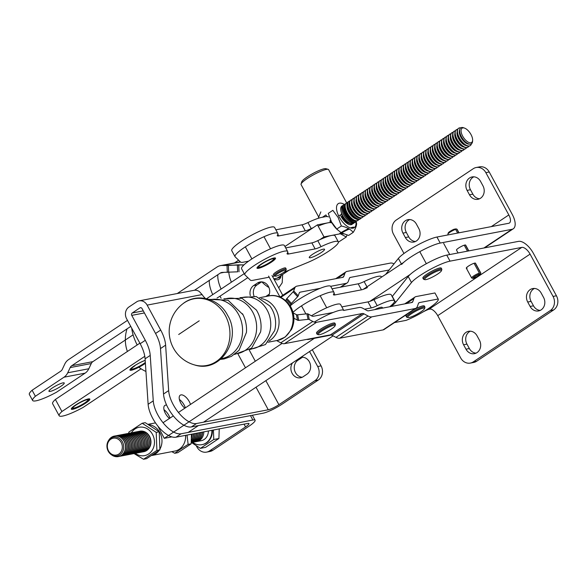 <?xml version="1.0" encoding="UTF-8"?>
<svg xmlns="http://www.w3.org/2000/svg" width="587" height="587" viewBox="0 0 587 587"><rect width="100%" height="100%" fill="white"/><g stroke="black" fill="none" stroke-linecap="round" stroke-linejoin="round"><path stroke-width="0.88" d="M191.391 426.94L263.137 413.189A15.658 2.656 151.5 0 0 282.281 404.039L318.293 380.046A10.441 9.076 -100.8 0 0 321.082 365.877L312.299 349.705L321.082 365.877A10.441 9.076 -100.8 0 1 318.293 380.046L282.281 404.039A15.658 2.656 151.5 0 1 263.137 413.189L191.391 426.94A24.361 11.3 56.3 0 1 174.075 416.807A24.361 11.3 56.3 0 1 163.524 394.016A24.361 11.3 56.3 0 0 174.075 416.807A24.361 11.3 56.3 0 0 191.391 426.94L196.528 423.521L268.274 409.77A8.702 1.475 151.5 0 0 278.906 404.685L314.918 380.692A10.441 9.076 -100.8 0 0 317.706 366.523L309.562 351.532L317.706 366.523L321.082 365.877L317.706 366.523A10.441 9.076 -100.8 0 1 314.918 380.692L318.293 380.046L314.918 380.692L278.906 404.685L265.852 380.647L278.906 404.685A8.702 1.475 151.5 0 1 268.274 409.77L256.02 387.2L268.274 409.77L196.528 423.521L191.391 426.94M202.104 294.586A10.441 4.843 56.3 0 0 205.377 298.423A10.441 4.843 56.3 0 1 202.104 294.586L147.146 305.115L160.691 330.055A26.099 12.107 -123.7 0 1 165.615 345.149L168.66 390.597A24.361 11.3 56.3 0 0 179.204 413.387A24.361 11.3 56.3 0 0 196.528 423.521A24.361 11.3 56.3 0 1 179.204 413.387A24.361 11.3 56.3 0 1 168.66 390.597L163.524 394.016L160.486 348.568L163.524 394.016L168.66 390.597L165.615 345.149L160.486 348.568A26.099 12.107 -123.7 0 0 155.555 333.467A26.099 12.107 -123.7 0 1 160.486 348.568L165.615 345.149A26.099 12.107 -123.7 0 0 160.691 330.055L155.555 333.467L142.017 308.535L155.555 333.467L160.691 330.055L147.146 305.115A8.702 7.565 79.2 0 0 139.097 300.845A8.702 7.565 79.2 0 1 147.146 305.115L202.104 294.586L199.316 291.541A8.702 7.565 -100.8 0 0 193.959 290.33L139.097 300.845A8.702 7.565 79.2 0 0 136.646 301.857A8.702 7.565 79.2 0 1 139.097 300.845L193.959 290.33A8.702 7.565 -100.8 0 1 199.316 291.541L202.104 294.586M217.043 297.983A8.702 1.475 151.5 0 0 220 296.186L247.809 277.658L220 296.186A8.702 1.475 151.5 0 1 217.043 297.983M248.932 426.257A15.658 2.656 151.5 0 0 255.096 420.241A15.658 2.656 151.5 0 0 252.88 420.021L181.134 433.771A24.361 11.3 -123.7 0 1 163.81 423.645A24.361 11.3 -123.7 0 1 153.266 400.855L150.221 355.406A26.099 12.107 56.3 0 0 145.297 340.306L131.752 315.373A1.739 1.512 -100.8 0 1 132.222 313.01L139.919 307.882A1.739 1.512 79.2 0 1 142.017 308.535A1.739 1.512 79.2 0 0 139.919 307.882L132.222 313.01A1.739 1.512 -100.8 0 0 131.752 315.373L145.297 340.306A26.099 12.107 56.3 0 1 150.221 355.406L153.266 400.855A24.361 11.3 -123.7 0 0 163.81 423.645A24.361 11.3 -123.7 0 0 181.134 433.771L252.88 420.021L250.48 415.611L252.88 420.021A15.658 2.656 151.5 0 1 255.096 420.241A15.658 2.656 151.5 0 1 248.932 426.257L212.92 450.251L248.932 426.257M247.751 423.44A8.702 1.475 -28.5 0 1 248.976 423.565A8.702 1.475 -28.5 0 1 245.557 426.91L244.06 424.152L245.557 426.91L209.544 450.897L245.557 426.91A8.702 1.475 -28.5 0 0 248.976 423.565A8.702 1.475 -28.5 0 0 247.751 423.44L176.005 437.19A24.361 11.3 -123.7 0 1 158.681 427.065A24.361 11.3 -123.7 0 1 148.129 404.274L145.092 358.826A26.099 12.107 56.3 0 0 140.161 343.725L126.623 318.792A8.702 7.565 79.2 0 1 128.949 306.986L136.646 301.857L128.949 306.986A8.702 7.565 79.2 0 0 126.623 318.792L140.161 343.725L145.297 340.306L140.161 343.725A26.099 12.107 56.3 0 1 145.092 358.826L150.221 355.406L145.092 358.826L148.129 404.274L153.266 400.855L148.129 404.274A24.361 11.3 -123.7 0 0 158.681 427.065A24.361 11.3 -123.7 0 0 176.005 437.19L181.134 433.771L176.005 437.19L247.751 423.44M302.232 377.25A9.135 7.939 79.2 0 1 294.571 370.258A9.135 7.939 79.2 0 1 297.939 360.257L301.711 357.747A9.135 7.939 79.2 0 1 302.635 357.226A9.135 7.939 79.2 0 0 301.711 357.747L297.939 360.257A9.135 7.939 79.2 0 0 294.571 370.258A9.135 7.939 79.2 0 0 302.232 377.25M254.002 296.017A9.135 7.939 79.2 0 1 257.033 284.915L260.797 282.406A9.135 7.939 79.2 0 1 261.729 281.877A9.135 7.939 79.2 0 0 260.797 282.406L257.033 284.915A9.135 7.939 79.2 0 0 254.002 296.017M282.758 295.298L271.986 275.464L282.758 295.298M279.999 297.073L268.611 276.11L279.999 297.073M196.183 445.599L196.938 446.986A10.441 9.076 -100.8 0 0 206.602 452.115A10.441 9.076 -100.8 0 0 209.544 450.897L212.92 450.251A10.441 9.076 -100.8 0 1 209.977 451.462A10.441 9.076 -100.8 0 0 212.92 450.251L209.544 450.897A10.441 9.076 -100.8 0 1 206.602 452.115A10.441 9.076 -100.8 0 1 196.938 446.986L196.183 445.599M164 409.719A8.702 4.036 -123.7 0 1 169.973 418.105A8.702 4.036 -123.7 0 0 164 409.719M303.156 376.729L306.92 374.22A9.135 7.939 -100.8 0 0 310.009 363.272A9.135 7.939 -100.8 0 0 300.911 357.336A9.135 7.939 -100.8 0 0 300.823 357.351A9.135 7.939 -100.8 0 1 300.911 357.336A9.135 7.939 -100.8 0 1 310.009 363.272A9.135 7.939 -100.8 0 1 306.92 374.22L303.156 376.729A9.135 7.939 -100.8 0 1 300.581 377.786A9.135 7.939 -100.8 0 0 303.156 376.729M292.568 362.854A9.135 7.939 -100.8 0 0 292.106 373.259A9.135 7.939 -100.8 0 0 300.581 377.786A9.135 7.939 -100.8 0 1 292.106 373.259A9.135 7.939 -100.8 0 1 292.568 362.854M253.657 285.561A9.135 7.939 -100.8 0 0 250.304 295.635A9.135 7.939 -100.8 0 1 253.657 285.561L257.033 284.915L253.657 285.561L257.422 283.051L253.657 285.561M268.597 295.987A9.135 7.939 -100.8 0 0 268.186 286.016A9.135 7.939 -100.8 0 0 259.997 281.995A9.135 7.939 -100.8 0 0 257.422 283.051L260.797 282.406L257.422 283.051A9.135 7.939 -100.8 0 1 259.997 281.995A9.135 7.939 -100.8 0 1 268.186 286.016A9.135 7.939 -100.8 0 1 268.597 295.987M180.847 403.232A8.702 4.036 56.3 0 0 184.832 408.2A8.702 4.036 56.3 0 1 180.847 403.232A8.702 4.036 56.3 0 1 180.246 395.183A8.702 4.036 56.3 0 0 180.847 403.232M190.496 404.428A8.702 4.036 56.3 0 0 185.697 396.981A8.702 4.036 56.3 0 0 180.246 395.183A8.702 4.036 56.3 0 1 185.697 396.981A8.702 4.036 56.3 0 1 190.496 404.428M179.395 399.461A8.702 4.036 -123.7 0 1 185.367 407.848A8.702 4.036 -123.7 0 0 179.395 399.461M165.585 405.14A8.702 4.036 56.3 0 0 164.852 405.441A8.702 4.036 56.3 0 0 164.411 411.157A8.702 4.036 56.3 0 0 169.438 418.458A8.702 4.036 56.3 0 1 164.411 411.157A8.702 4.036 56.3 0 1 164.852 405.441A8.702 4.036 56.3 0 1 165.585 405.14A8.702 4.036 56.3 0 1 166.649 405.155A8.702 4.036 56.3 0 0 165.585 405.14M248.565 261.186L243.011 262.25A17.397 2.957 -28.5 0 1 240.648 262.132L235.174 256.864A24.361 4.138 -28.5 0 1 235.035 256.688A24.361 4.138 -28.5 0 1 254.472 241.426A24.361 4.138 -28.5 0 1 277.849 233.443A24.361 4.138 -28.5 0 1 277.453 235.071A10.441 1.776 151.5 0 0 277.284 235.769A10.441 1.776 151.5 0 0 278.759 235.915L305.291 230.83A10.441 1.776 151.5 0 0 311.22 228.6A24.361 4.138 -28.5 0 1 313.267 227.639A24.361 4.138 -28.5 0 0 311.22 228.6A24.361 4.138 -28.5 0 1 313.267 227.639M275.883 229.81L302.019 224.799A10.441 1.776 151.5 0 0 307.948 222.568A24.361 4.138 -28.5 0 1 323.07 217.175A27.838 4.725 -28.5 0 1 328.478 216.941A27.838 4.725 -28.5 0 0 323.07 217.175A24.361 4.138 -28.5 0 0 307.948 222.568A24.361 4.138 -28.5 0 1 323.07 217.175M235.035 256.688L231.762 250.656L235.035 256.688A24.361 4.138 -28.5 0 0 235.174 256.864L240.648 262.132A17.397 2.957 -28.5 0 0 243.011 262.25A17.397 2.957 -28.5 0 1 240.648 262.132L235.174 256.864A24.361 4.138 -28.5 0 1 235.035 256.688L231.762 250.656A24.361 4.138 -28.5 0 1 251.199 235.402A24.361 4.138 -28.5 0 1 274.577 227.411A24.361 4.138 -28.5 0 0 251.199 235.402A24.361 4.138 -28.5 0 0 231.762 250.656A24.361 4.138 -28.5 0 1 251.199 235.402A24.361 4.138 -28.5 0 1 274.577 227.411L277.849 233.443A24.361 4.138 -28.5 0 1 277.453 235.071A10.441 1.776 151.5 0 0 277.284 235.769A10.441 1.776 151.5 0 0 278.759 235.915L305.291 230.83A10.441 1.776 151.5 0 0 311.22 228.6A10.441 1.776 151.5 0 1 305.291 230.83L278.759 235.915A10.441 1.776 151.5 0 1 277.284 235.769A10.441 1.776 151.5 0 1 277.453 235.071A24.361 4.138 -28.5 0 0 277.849 233.443L274.577 227.411L277.849 233.443A24.361 4.138 -28.5 0 0 254.472 241.426A24.361 4.138 -28.5 0 0 235.035 256.688A24.361 4.138 -28.5 0 1 254.472 241.426A24.361 4.138 -28.5 0 1 277.849 233.443M274.562 259.711A10.529 1.79 151.5 0 0 275.516 258.126A10.529 1.79 151.5 0 0 265.412 261.575A10.529 1.79 151.5 0 0 257.011 268.171A10.529 1.79 151.5 0 0 264.539 266.036A10.529 1.79 151.5 0 0 274.562 259.711M323.767 250.605A8.702 1.475 151.5 0 0 324.552 249.292A8.702 1.475 151.5 0 0 316.202 252.139A8.702 1.475 151.5 0 0 309.261 257.59A8.702 1.475 151.5 0 0 315.483 255.829A8.702 1.475 151.5 0 0 323.767 250.605M269.206 277.196L252.828 280.329A17.397 2.957 -28.5 0 1 250.466 280.212L244.992 274.943A24.361 4.138 -28.5 0 1 244.852 274.767A24.361 4.138 -28.5 0 1 264.289 259.513A24.361 4.138 -28.5 0 1 287.667 251.522A24.361 4.138 -28.5 0 1 287.27 253.151A10.441 1.776 151.5 0 0 287.102 253.848A10.441 1.776 151.5 0 0 288.584 253.995L315.116 248.91A10.441 1.776 151.5 0 0 321.038 246.679A24.361 4.138 -28.5 0 1 338.31 241.815A24.361 4.138 -28.5 0 1 329.021 250.972A24.361 4.138 -28.5 0 1 307.265 262.668L283.719 272.405M274.679 275.985A17.397 2.957 -28.5 0 1 272.581 276.543M285.7 247.897L311.844 242.886A10.441 1.776 151.5 0 0 317.765 240.655A24.361 4.138 -28.5 0 1 335.038 235.791L338.31 241.815M244.852 274.767L241.58 268.743A24.361 4.138 -28.5 0 1 261.017 253.481A24.361 4.138 -28.5 0 1 284.394 245.498L287.667 251.522M260.767 264.443A10.265 1.739 -28.5 0 1 270.607 259.138A10.265 1.739 -28.5 0 1 275.296 258.581A10.265 1.739 -28.5 0 1 267.092 264.678A10.265 1.739 -28.5 0 1 257.517 268.237A10.265 1.739 -28.5 0 1 260.767 264.443M261.413 264.297A9.062 1.541 -28.5 0 1 273.982 258.654A9.062 1.541 -28.5 0 1 266.997 264.495A9.062 1.541 -28.5 0 1 258.287 267.173A9.062 1.541 -28.5 0 1 261.413 264.297M273.703 258.618A8.717 1.482 -28.5 0 1 273.762 258.684A8.717 1.482 -28.5 0 1 266.806 264.143A8.717 1.482 -28.5 0 1 258.441 267.004A8.717 1.482 -28.5 0 1 258.412 266.916M285.862 270.438L286.221 269.301A6.963 1.181 151.5 0 0 286.214 269.073L285.642 268.017A6.963 1.181 151.5 0 0 284.893 267.877A6.963 1.181 151.5 0 0 277.71 271.003A6.963 1.181 151.5 0 0 273.41 274.657L273.982 275.714A6.963 1.181 151.5 0 0 274.166 275.839L275.318 276.161A6.09 1.035 -28.5 0 1 280.014 272.236A6.09 1.035 -28.5 0 1 285.862 270.438A6.09 1.035 -28.5 0 1 281.643 273.696A6.09 1.035 -28.5 0 1 275.809 276.169A6.09 1.035 -28.5 0 1 275.318 276.161M286.214 269.073A6.963 1.181 151.5 0 0 285.465 268.934A6.963 1.181 151.5 0 0 278.282 272.06A6.963 1.181 151.5 0 0 273.982 275.714M364.057 313.869L368.034 316.011A12.18 5.65 56.3 0 0 371.762 316.855L339.69 338.222A12.18 5.65 -123.7 0 1 335.969 337.378L331.985 335.236L364.057 313.869A5.217 2.421 -123.7 0 0 362.458 313.502L316.547 322.3L284.482 343.666A12.18 5.65 -123.7 0 1 280.762 342.823L277.189 340.9A1.739 1.013 -11.7 0 1 276.822 340.548M339.69 338.222L383.069 329.909L415.134 308.542A12.18 5.65 -123.7 0 0 416.161 308.131A12.18 5.65 -123.7 0 0 417.328 306.561L418.45 303.442A5.217 2.421 -123.7 0 1 418.949 302.767A5.217 2.421 -123.7 0 1 419.382 302.591L438.21 298.988A24.361 4.138 -28.5 0 1 438.262 299.069A24.361 4.138 -28.5 0 1 428.466 308.564A24.361 4.138 -28.5 0 1 406.138 320.355L394.457 322.593M383.069 329.909A12.18 5.65 56.3 0 0 384.096 329.498L416.161 308.131M284.482 343.666L330.393 334.869A5.217 2.421 -123.7 0 1 331.985 335.236M293.926 318.235L297.543 320.186A1.739 1.013 -11.7 0 0 298.754 320.363L308.043 319.35L306.898 313.81L297.609 314.823A1.739 1.013 -11.7 0 1 296.398 314.639L293.184 312.915M308.043 319.35A1.739 1.013 -11.7 0 1 309.254 319.533L312.827 321.456A12.18 5.65 56.3 0 0 316.547 322.3M306.898 313.81A1.739 1.013 -11.7 0 1 308.109 313.986L311.682 315.909A5.217 2.421 56.3 0 0 313.275 316.276L333.225 312.453M415.134 308.542L371.762 316.855M438.21 298.988L434.938 292.957A24.361 4.138 -28.5 0 1 434.989 293.038A24.361 4.138 -28.5 0 1 435.026 293.126M404.722 303.883L415.09 296.978A12.18 5.65 56.3 0 1 416.11 296.567L434.938 292.957M415.09 296.978A12.18 5.65 56.3 0 0 413.923 298.548L412.8 301.667L411.392 302.606M343.777 310.428L359.185 307.478A12.18 5.65 56.3 0 1 362.913 308.322L366.89 310.464A5.217 2.421 56.3 0 0 368.489 310.824L411.861 302.51A5.217 2.421 56.3 0 0 412.301 302.334A5.217 2.421 56.3 0 0 412.8 301.667M394.046 263.857A12.18 5.65 -123.7 0 0 390.45 263.079L347.071 271.392A12.18 5.65 56.3 0 0 346.044 271.803A12.18 5.65 56.3 0 0 344.885 273.366L343.762 276.492A5.217 2.421 56.3 0 1 343.263 277.159A5.217 2.421 56.3 0 1 342.823 277.335L296.912 286.133A12.18 5.65 56.3 0 0 295.885 286.551A12.18 5.65 56.3 0 0 294.725 288.114L293.72 290.917A1.739 0.499 137.3 0 1 293.096 291.82L297.616 296.714L291.416 303.413A1.739 0.499 137.3 0 0 290.792 304.308L290.22 305.9A24.361 4.138 -28.5 0 1 313.436 291.299A24.361 4.138 -28.5 0 1 330.745 286.412L334.018 292.443A24.361 4.138 -28.5 0 1 333.621 294.072A10.441 1.776 151.5 0 0 333.453 294.769A10.441 1.776 151.5 0 0 334.928 294.916L361.46 289.831A10.441 1.776 151.5 0 0 367.389 287.601M299.414 292.678L300.184 292.165A5.217 2.421 -123.7 0 0 299.744 292.341A5.217 2.421 -123.7 0 0 299.253 293.016L298.24 295.811A1.739 0.499 137.3 0 1 297.616 296.714M300.184 292.165L320.135 288.342M330.686 286.317L346.095 283.367A12.18 5.65 56.3 0 0 347.122 282.956A12.18 5.65 56.3 0 0 348.282 281.386L349.412 278.267A5.217 2.421 -123.7 0 1 349.903 277.592A5.217 2.421 -123.7 0 1 350.344 277.416L389.152 269.976M293.096 291.82L286.889 298.512A1.739 0.499 137.3 0 0 286.273 299.414L285.81 300.691M440.118 270.218A9.568 1.622 -28.5 0 1 441.475 270.666A9.568 1.622 -28.5 0 1 433.83 276.345A9.568 1.622 -28.5 0 1 424.9 279.661A9.568 1.622 -28.5 0 1 429.589 275.054A9.568 1.622 -28.5 0 1 440.118 270.218M441.475 270.666L441.828 269.528A10.441 1.776 151.5 0 0 441.82 269.184A10.441 1.776 151.5 0 0 440.353 269.037A10.441 1.776 151.5 0 0 429.603 273.858A10.441 1.776 151.5 0 0 423.469 279.148A10.441 1.776 151.5 0 0 423.755 279.339L424.9 279.661M441.82 269.184L441.248 268.127A10.441 1.776 151.5 0 0 431.225 271.554A10.441 1.776 151.5 0 0 422.897 278.091L423.469 279.148M382.607 308.124L382.247 307.463A10.441 1.776 151.5 0 0 374.623 309.65M420.336 312.233A9.568 1.622 -28.5 0 1 407.994 317.567A9.568 1.622 -28.5 0 1 415.369 311.396A9.568 1.622 -28.5 0 1 424.562 308.571A9.568 1.622 -28.5 0 1 420.336 312.233M407.525 313.884A10.441 1.776 151.5 0 0 405.991 315.997L406.564 317.046A10.441 1.776 151.5 0 0 406.842 317.244L407.994 317.567M424.562 308.571L424.922 307.427A10.441 1.776 151.5 0 0 424.915 307.089L424.342 306.032A10.441 1.776 151.5 0 0 413.453 309.936M424.915 307.089A10.441 1.776 151.5 0 0 411.171 312.71A10.441 1.776 151.5 0 0 406.564 317.046M319.622 334.671A9.568 1.622 -28.5 0 1 318.521 334.715A9.568 1.622 -28.5 0 1 325.902 328.544A9.568 1.622 -28.5 0 1 335.096 325.719A9.568 1.622 -28.5 0 1 328.771 330.657A9.568 1.622 -28.5 0 1 319.622 334.671M317.09 334.194L316.518 333.145A10.441 1.776 -28.5 0 1 322.645 327.854A10.441 1.776 -28.5 0 1 333.387 323.033A10.441 1.776 -28.5 0 1 334.869 323.18L335.441 324.237A10.441 1.776 151.5 0 0 333.966 324.09A10.441 1.776 151.5 0 0 323.217 328.911A10.441 1.776 151.5 0 0 317.09 334.194A10.441 1.776 151.5 0 0 317.376 334.392L318.521 334.715M335.096 325.719L335.448 324.574A10.441 1.776 151.5 0 0 335.441 324.237M193.461 433.844A10.441 9.076 79.2 0 1 191.421 440.265M191.406 440.485A10.441 9.076 -100.8 0 0 193.644 433.815M213.411 430.022L213.771 439.494L200.409 448.358L191.494 442.539M202.214 444.608A14.47 12.576 -100.8 0 0 202.471 444.557A14.47 12.576 -100.8 0 0 206.529 442.892A14.47 12.576 -100.8 0 0 212.369 430.22M200.409 448.358L205.553 447.375L218.914 438.511L219.237 428.906M213.771 439.494L218.914 438.511M136.169 453.164A10.441 9.076 -100.8 0 0 136.257 453.149A10.441 9.076 -100.8 0 0 139.192 451.946A10.441 9.076 -100.8 0 0 142.736 439.428A10.441 9.076 -100.8 0 0 132.332 432.641A10.441 9.076 -100.8 0 0 132.236 432.663M133.212 453.729A10.441 9.076 -100.8 0 0 133.308 453.714A10.441 9.076 -100.8 0 0 136.235 452.511A10.441 9.076 -100.8 0 0 139.779 440.001A10.441 9.076 -100.8 0 0 129.375 433.206A10.441 9.076 -100.8 0 0 129.287 433.228M137.644 452.885A10.441 9.076 -100.8 0 0 137.74 452.863A10.441 9.076 -100.8 0 0 140.667 451.66A10.441 9.076 -100.8 0 0 144.211 439.149A10.441 9.076 -100.8 0 0 133.807 432.362A10.441 9.076 -100.8 0 0 133.719 432.377M125.596 433.962A10.441 9.076 79.2 0 1 126.234 433.808A10.441 9.076 79.2 0 1 136.639 440.602A10.441 9.076 79.2 0 1 133.095 453.113A10.441 9.076 79.2 0 1 130.167 454.316A10.441 9.076 79.2 0 1 129.514 454.411M191.325 441.732A10.441 9.076 -100.8 0 0 195.126 433.529M196.418 433.279A10.441 9.076 79.2 0 1 192.184 441.791A10.441 9.076 79.2 0 1 191.274 442.312M191.274 442.363A10.441 9.076 -100.8 0 0 192.367 441.754A10.441 9.076 -100.8 0 0 196.601 433.243M202.324 432.149A10.441 9.076 79.2 0 1 198.09 440.654A10.441 9.076 79.2 0 1 195.163 441.857A10.441 9.076 79.2 0 1 194.51 441.96M135.935 431.981A10.441 9.076 79.2 0 1 136.58 431.827A10.441 9.076 79.2 0 1 146.977 438.621A10.441 9.076 79.2 0 1 143.441 451.132A10.441 9.076 79.2 0 1 140.506 452.335A10.441 9.076 79.2 0 1 139.853 452.43M131.503 432.824A10.441 9.076 79.2 0 1 132.148 432.678A10.441 9.076 79.2 0 1 142.546 439.465A10.441 9.076 79.2 0 1 139.009 451.983A10.441 9.076 79.2 0 1 136.074 453.186A10.441 9.076 79.2 0 1 135.421 453.281M195.251 441.842A10.441 9.076 -100.8 0 0 195.346 441.828A10.441 9.076 -100.8 0 0 198.274 440.624A10.441 9.076 -100.8 0 0 202.508 432.113M200.849 432.428A10.441 9.076 79.2 0 1 196.616 440.94A10.441 9.076 79.2 0 1 193.681 442.143A10.441 9.076 79.2 0 1 193.035 442.238M127.306 454.866A10.441 9.076 -100.8 0 0 127.401 454.844A10.441 9.076 -100.8 0 0 130.329 453.641A10.441 9.076 -100.8 0 0 133.873 441.131A10.441 9.076 -100.8 0 0 123.468 434.343A10.441 9.076 -100.8 0 0 123.373 434.358M143.551 451.748A10.441 9.076 -100.8 0 0 143.646 451.733A10.441 9.076 -100.8 0 0 146.574 450.53A10.441 9.076 -100.8 0 0 150.118 438.019A10.441 9.076 -100.8 0 0 139.713 431.225A10.441 9.076 -100.8 0 0 139.625 431.247M128.553 433.397A10.441 9.076 79.2 0 1 129.191 433.243A10.441 9.076 79.2 0 1 139.596 440.03A10.441 9.076 79.2 0 1 136.052 452.548A10.441 9.076 79.2 0 1 133.124 453.751A10.441 9.076 79.2 0 1 132.471 453.846M119.829 454.852A9.597 8.343 -100.8 0 0 119.212 438.298A9.597 8.343 -100.8 0 0 106.944 446.443A9.597 8.343 -100.8 0 0 119.829 454.852M191.509 437.931A10.441 9.076 -100.8 0 0 192.169 434.094M191.986 434.131A10.441 9.076 79.2 0 1 191.516 437.388M122.639 434.527A10.441 9.076 79.2 0 1 123.285 434.373A10.441 9.076 79.2 0 1 133.689 441.167A10.441 9.076 79.2 0 1 130.145 453.678A10.441 9.076 79.2 0 1 127.21 454.881A10.441 9.076 79.2 0 1 126.565 454.976M137.417 431.694A10.441 9.076 79.2 0 1 138.055 431.548A10.441 9.076 79.2 0 1 148.46 438.335A10.441 9.076 79.2 0 1 144.916 450.845A10.441 9.076 79.2 0 1 141.981 452.049A10.441 9.076 79.2 0 1 141.335 452.144M140.601 452.313A10.441 9.076 -100.8 0 0 140.689 452.298A10.441 9.076 -100.8 0 0 143.624 451.095A10.441 9.076 -100.8 0 0 147.168 438.584A10.441 9.076 -100.8 0 0 136.764 431.79A10.441 9.076 -100.8 0 0 136.668 431.812M132.985 432.546A10.441 9.076 79.2 0 1 133.623 432.392A10.441 9.076 79.2 0 1 144.028 439.186A10.441 9.076 79.2 0 1 140.484 451.697A10.441 9.076 79.2 0 1 137.556 452.9A10.441 9.076 79.2 0 1 136.903 452.995M197.892 433.001A10.441 9.076 79.2 0 1 193.659 441.505A10.441 9.076 79.2 0 1 191.252 442.591A10.441 9.076 -100.8 0 0 193.842 441.468A10.441 9.076 -100.8 0 0 198.076 432.964M127.071 433.676A10.441 9.076 79.2 0 1 127.717 433.529A10.441 9.076 79.2 0 1 138.121 440.316A10.441 9.076 79.2 0 1 134.577 452.826A10.441 9.076 79.2 0 1 131.642 454.03A10.441 9.076 79.2 0 1 130.996 454.133M130.263 454.294A10.441 9.076 -100.8 0 0 130.351 454.279A10.441 9.076 -100.8 0 0 133.286 453.076A10.441 9.076 -100.8 0 0 136.822 440.566A10.441 9.076 -100.8 0 0 126.425 433.771A10.441 9.076 -100.8 0 0 126.33 433.793M193.776 442.121A10.441 9.076 -100.8 0 0 193.871 442.106A10.441 9.076 -100.8 0 0 196.799 440.903A10.441 9.076 -100.8 0 0 201.033 432.399M116.732 435.657A10.441 9.076 79.2 0 1 117.378 435.51A10.441 9.076 79.2 0 1 127.775 442.297A10.441 9.076 79.2 0 1 124.239 454.815A10.441 9.076 79.2 0 1 121.304 456.011A10.441 9.076 79.2 0 1 120.651 456.114M119.917 456.282A10.441 9.076 -100.8 0 0 120.012 456.26A10.441 9.076 -100.8 0 0 122.94 455.057A10.441 9.076 -100.8 0 0 126.484 442.547A10.441 9.076 -100.8 0 0 116.079 435.759A10.441 9.076 -100.8 0 0 115.991 435.774M118.207 435.378A10.441 9.076 79.2 0 1 118.853 435.224A10.441 9.076 79.2 0 1 129.257 442.018A10.441 9.076 79.2 0 1 125.713 454.529A10.441 9.076 79.2 0 1 122.778 455.732A10.441 9.076 79.2 0 1 122.133 455.828M121.399 455.996A10.441 9.076 -100.8 0 0 121.487 455.982A10.441 9.076 -100.8 0 0 124.422 454.778A10.441 9.076 -100.8 0 0 127.966 442.26A10.441 9.076 -100.8 0 0 117.561 435.473A10.441 9.076 -100.8 0 0 117.466 435.488M121.164 434.813A10.441 9.076 79.2 0 1 121.803 434.659A10.441 9.076 79.2 0 1 132.207 441.446A10.441 9.076 79.2 0 1 128.663 453.964A10.441 9.076 79.2 0 1 125.735 455.167A10.441 9.076 79.2 0 1 125.082 455.263M125.831 455.145A10.441 9.076 -100.8 0 0 125.919 455.13A10.441 9.076 -100.8 0 0 128.854 453.927A10.441 9.076 -100.8 0 0 132.391 441.417A10.441 9.076 -100.8 0 0 121.993 434.622A10.441 9.076 -100.8 0 0 121.898 434.644M122.874 455.71A10.441 9.076 -100.8 0 0 122.969 455.695A10.441 9.076 -100.8 0 0 125.897 454.492A10.441 9.076 -100.8 0 0 129.441 441.982A10.441 9.076 -100.8 0 0 119.036 435.187A10.441 9.076 -100.8 0 0 118.941 435.209M115.257 435.943A10.441 9.076 79.2 0 1 115.896 435.789A10.441 9.076 79.2 0 1 126.3 442.583A10.441 9.076 79.2 0 1 122.756 455.094A10.441 9.076 79.2 0 1 119.829 456.297A10.441 9.076 79.2 0 1 119.176 456.392M118.442 456.561A10.441 9.076 -100.8 0 0 118.537 456.547A10.441 9.076 -100.8 0 0 121.465 455.343A10.441 9.076 -100.8 0 0 125.009 442.825A10.441 9.076 -100.8 0 0 114.604 436.038A10.441 9.076 -100.8 0 0 114.509 436.06M124.349 455.431A10.441 9.076 -100.8 0 0 124.444 455.409A10.441 9.076 -100.8 0 0 127.372 454.213A10.441 9.076 -100.8 0 0 130.916 441.695A10.441 9.076 -100.8 0 0 120.511 434.908A10.441 9.076 -100.8 0 0 120.423 434.923M192.301 442.407A10.441 9.076 -100.8 0 0 192.389 442.393A10.441 9.076 -100.8 0 0 195.324 441.189A10.441 9.076 -100.8 0 0 199.558 432.678M124.121 434.241A10.441 9.076 79.2 0 1 124.76 434.094A10.441 9.076 79.2 0 1 135.164 440.881A10.441 9.076 79.2 0 1 131.62 453.399A10.441 9.076 79.2 0 1 128.692 454.602A10.441 9.076 79.2 0 1 128.039 454.698M128.78 454.58A10.441 9.076 -100.8 0 0 128.876 454.565A10.441 9.076 -100.8 0 0 131.804 453.362A10.441 9.076 -100.8 0 0 135.348 440.844A10.441 9.076 -100.8 0 0 124.943 434.057A10.441 9.076 -100.8 0 0 124.855 434.072M131.737 454.015A10.441 9.076 -100.8 0 0 131.826 454A10.441 9.076 -100.8 0 0 134.761 452.797A10.441 9.076 -100.8 0 0 138.305 440.279A10.441 9.076 -100.8 0 0 127.9 433.492A10.441 9.076 -100.8 0 0 127.805 433.507M118.853 454.059A8.57 7.455 -100.8 0 0 118.303 439.274A8.57 7.455 -100.8 0 0 107.34 446.546A8.57 7.455 -100.8 0 0 118.853 454.059M203.799 431.863A10.441 9.076 79.2 0 1 199.565 440.375A10.441 9.076 79.2 0 1 196.638 441.578A10.441 9.076 79.2 0 1 195.985 441.673M192.646 442.334A14.47 12.576 -100.8 0 0 201.965 444.66A14.47 12.576 -100.8 0 0 206.022 442.987A14.47 12.576 -100.8 0 0 211.863 430.322M196.638 441.578L201.202 440.698A10.441 9.076 -100.8 0 0 204.137 439.502A10.441 9.076 -100.8 0 0 208.37 430.99M108.654 440.36A10.441 9.076 79.2 0 1 114.421 436.075A10.441 9.076 79.2 0 1 124.826 442.862A10.441 9.076 79.2 0 1 121.282 455.38A10.441 9.076 79.2 0 1 118.354 456.583A10.441 9.076 79.2 0 1 111.405 454.734M138.892 431.416A10.441 9.076 79.2 0 1 139.53 431.262A10.441 9.076 79.2 0 1 149.934 438.049A10.441 9.076 79.2 0 1 146.39 450.567A10.441 9.076 79.2 0 1 143.463 451.77A10.441 9.076 79.2 0 1 142.81 451.865M119.689 435.092A10.441 9.076 79.2 0 1 120.328 434.945A10.441 9.076 79.2 0 1 130.732 441.732A10.441 9.076 79.2 0 1 127.188 454.243A10.441 9.076 79.2 0 1 124.261 455.446A10.441 9.076 79.2 0 1 123.608 455.541M194.935 433.566A10.441 9.076 79.2 0 1 191.333 441.615M199.367 432.714A10.441 9.076 79.2 0 1 195.133 441.226A10.441 9.076 79.2 0 1 192.206 442.422A10.441 9.076 79.2 0 1 191.553 442.525M134.46 432.259A10.441 9.076 79.2 0 1 135.098 432.113A10.441 9.076 79.2 0 1 145.503 438.9A10.441 9.076 79.2 0 1 141.959 451.418A10.441 9.076 79.2 0 1 139.031 452.614A10.441 9.076 79.2 0 1 138.378 452.716M139.119 452.599A10.441 9.076 -100.8 0 0 139.214 452.584A10.441 9.076 -100.8 0 0 142.142 451.381A10.441 9.076 -100.8 0 0 145.686 438.863A10.441 9.076 -100.8 0 0 135.281 432.076A10.441 9.076 -100.8 0 0 135.193 432.091M130.028 433.111A10.441 9.076 79.2 0 1 130.666 432.964A10.441 9.076 79.2 0 1 141.071 439.751A10.441 9.076 79.2 0 1 137.527 452.261A10.441 9.076 79.2 0 1 134.599 453.465A10.441 9.076 79.2 0 1 133.946 453.56M134.694 453.45A10.441 9.076 -100.8 0 0 134.783 453.428A10.441 9.076 -100.8 0 0 137.718 452.225A10.441 9.076 -100.8 0 0 141.254 439.714A10.441 9.076 -100.8 0 0 130.85 432.927A10.441 9.076 -100.8 0 0 130.762 432.942M142.076 452.034A10.441 9.076 -100.8 0 0 142.171 452.012A10.441 9.076 -100.8 0 0 145.099 450.816A10.441 9.076 -100.8 0 0 148.643 438.298A10.441 9.076 -100.8 0 0 138.239 431.511A10.441 9.076 -100.8 0 0 138.143 431.526M142.193 423.242L145.216 422.669L159.231 431.819L159.906 449.825L146.559 458.682L143.536 459.261L156.883 450.405L156.215 432.399L142.193 423.242L128.839 432.105L128.729 433.345M159.906 449.825L156.883 450.405M159.231 431.819L156.215 432.399M131.341 432.846A14.44 12.554 79.2 0 1 135.069 428.928A14.44 12.554 79.2 0 1 151.351 432.56A14.44 12.554 79.2 0 1 151.505 451.271A14.44 12.554 79.2 0 1 135.267 453.325M133.99 453.56L143.536 459.261M139.794 431.21A10.441 9.076 79.2 0 1 150.756 439.736A10.441 9.076 79.2 0 1 143.727 451.719M177.788 452.694L174.765 453.274L180.759 448.974L188.111 444.418L191.135 443.838L177.788 452.694M171.771 451.66L174.765 453.274M185.675 435.341A14.44 12.554 79.2 0 1 185.389 439.355M188.111 444.418L187.084 435.07M191.457 434.233L191.135 443.838M448.241 234.873L447.903 234.257A5.217 0.888 -28.5 0 1 447.896 234.081A5.217 0.888 -28.5 0 1 450.831 231.696A5.217 0.888 -28.5 0 1 455.644 229.385L457.64 233.068M464.236 245.205L467.457 251.148M474.054 263.292L479.366 273.087A5.217 0.888 -28.5 0 0 474.193 275.619A5.217 0.888 -28.5 0 0 471.632 277.952L466.313 268.164A5.217 0.888 151.5 0 0 467.054 268.237M455.16 229.246L455.754 228.849A4.351 0.741 -28.5 0 1 455.783 228.857L456.825 229.157A5.217 0.888 -28.5 0 1 456.935 229.179A5.217 0.888 -28.5 0 1 457.075 229.275L458.997 232.804M456.825 229.157L458.821 232.841M465.418 244.977L468.639 250.92M475.235 263.064L480.548 272.86A5.217 0.888 -28.5 0 1 480.804 272.977A5.217 0.888 -28.5 0 1 480.812 273.146L480.452 274.283A4.351 0.741 -28.5 0 1 476.982 276.866A4.351 0.741 -28.5 0 1 472.924 278.377A4.351 0.741 -28.5 0 1 474.567 276.587A4.351 0.741 -28.5 0 1 479.117 274.283L479.366 273.087M472.924 278.377L471.772 278.055A5.217 0.888 -28.5 0 1 471.632 277.952M480.548 272.86L480.298 274.056A4.351 0.741 -28.5 0 1 480.452 274.283M455.644 229.385L454.573 229.069A4.351 0.741 -28.5 0 0 450.611 231.007A4.351 0.741 -28.5 0 0 448.255 232.944L447.896 234.081M479.168 274.019L479.484 274.591A3.309 0.558 151.5 0 1 479.535 274.643A3.309 0.558 151.5 0 1 476.893 276.712A3.309 0.558 151.5 0 1 473.724 277.798A3.309 0.558 151.5 0 1 475.162 276.433A3.309 0.558 151.5 0 1 478.302 274.819L479.117 274.283M480.298 274.056L479.484 274.591M456.935 229.179L455.783 228.857A4.351 0.741 -28.5 0 1 455.82 228.864M151.85 455.461A15.658 13.618 -100.8 0 0 159.062 450.464M159.98 449.018A15.658 13.618 -100.8 0 0 148.937 424.694M151.813 455.483L174.882 451.058A15.658 13.618 -100.8 0 0 185.587 435.356M225.305 315.476A33.951 29.519 79.2 0 1 224.836 352.567A33.951 29.519 79.2 0 1 194.664 364.967A33.951 29.519 79.2 0 1 194.657 364.967C220.624 373.479 242.328 339.015 227.617 315.314C219.267 298.57 196.924 292.385 182.924 303.736A33.951 29.519 79.2 0 1 225.305 315.476M199.206 320.825L178.683 334.502M293.038 312.357A24.361 4.138 -28.5 0 1 316.195 297.572A24.361 4.138 -28.5 0 1 334.018 292.443M332.051 288.811L358.187 283.807A10.441 1.776 151.5 0 0 364.116 281.569A24.361 4.138 -28.5 0 1 381.389 276.704L381.601 277.101M330.841 334.986A17.397 2.957 -28.5 0 1 328.573 335.581L308.997 339.337A17.397 2.957 -28.5 0 1 306.891 339.374M364.549 309.202L371.278 307.911A10.441 1.776 151.5 0 0 377.206 305.68A24.361 4.138 -28.5 0 1 394.479 300.815A24.361 4.138 -28.5 0 1 389.629 306.774M314.265 322.08A24.361 4.138 -28.5 0 1 343.835 310.523M341.869 306.898L368.005 301.887A10.441 1.776 151.5 0 0 373.934 299.656A24.361 4.138 -28.5 0 1 391.206 294.791L394.479 300.815M311.44 315.784A24.361 4.138 -28.5 0 1 340.563 304.499L343.784 310.428M331.89 335.184A6.09 1.035 -28.5 0 1 331.486 335.162A6.09 1.035 -28.5 0 1 331.295 334.942M188.141 432.428L198.399 425.597M203.528 422.178L333.115 335.837M157.91 426.14L164.257 438.328L171.837 436.875M447.14 255.044A24.361 4.138 151.5 0 0 426.331 263.71L426.287 263.746M410.188 274.474L369.781 301.395M314.383 338.303L164.257 438.328M426.331 263.71L419.786 251.654A24.361 4.138 -28.5 0 1 440.595 242.989M403.643 262.418L363.236 289.34M282.083 343.41L178.441 412.463M173.304 415.882L163.047 422.721M401.655 264.451A24.361 4.138 -28.5 0 1 419.133 252.021A24.361 4.138 -28.5 0 1 440.213 243.062L511.959 229.312A15.658 7.264 56.3 0 0 513.28 228.783A15.658 7.264 56.3 0 0 512.194 214.292L489.22 171.991A10.441 9.076 -100.8 0 0 479.564 166.869L476.189 167.515A10.441 9.076 -100.8 0 0 473.239 168.726L396.276 220.008A10.441 9.076 -100.8 0 0 393.488 234.176L403.973 253.489M385.586 274.445L398.382 258.427A24.361 4.138 -28.5 0 1 415.86 245.997A24.361 4.138 -28.5 0 1 436.941 237.038L508.687 223.287A8.702 4.036 56.3 0 0 509.421 222.987A8.702 4.036 56.3 0 0 508.819 214.945L485.845 172.637A10.441 9.076 -100.8 0 0 476.189 167.515M470.356 363.082A10.441 9.076 -100.8 0 0 473.305 361.871L550.268 310.589A10.441 9.076 -100.8 0 0 553.057 296.42L530.09 254.12A8.702 4.036 -123.7 0 0 521.777 247.398L428.98 309.224L430.931 309.055A8.702 4.036 -123.7 0 1 437.726 315.659L460.7 357.96A10.441 9.076 -100.8 0 0 470.356 363.082L473.731 362.436A10.441 9.076 -100.8 0 0 476.681 361.225L553.644 309.943A10.441 9.076 -100.8 0 0 556.432 295.775L533.466 253.474A15.658 7.264 56.3 0 0 518.504 241.367L446.758 255.118A24.361 4.138 151.5 0 0 425.678 264.077A24.361 4.138 151.5 0 0 408.207 276.506L392.307 296.398L395.579 302.43A26.099 4.432 -28.5 0 1 391.236 306.465M479.601 198.766A9.135 7.939 79.2 0 1 472.88 194.165L470.473 189.74A9.135 7.939 79.2 0 1 473.841 176.819M415.464 241.499A9.135 7.939 79.2 0 1 408.743 236.906L406.336 232.474A9.135 7.939 79.2 0 1 409.704 219.553M521.777 247.398L450.031 261.149A24.361 4.138 151.5 0 0 428.95 270.108A24.361 4.138 151.5 0 0 411.48 282.538L395.579 302.43M428.98 309.224A10.441 1.776 151.5 0 0 423.33 311.77M480.804 272.977L475.485 263.181A5.217 0.888 151.5 0 0 468.367 266.153A5.217 0.888 151.5 0 0 466.313 268.164M482.969 185.844L480.57 181.42A9.135 7.939 -100.8 0 0 472.117 176.929A9.135 7.939 -100.8 0 0 467.098 190.393L469.505 194.818A9.135 7.939 -100.8 0 0 477.957 199.301A9.135 7.939 -100.8 0 0 482.969 185.844M418.832 228.578L416.432 224.153A9.135 7.939 -100.8 0 0 407.972 219.663A9.135 7.939 -100.8 0 0 402.961 233.127L405.36 237.552A9.135 7.939 -100.8 0 0 413.82 242.035A9.135 7.939 -100.8 0 0 418.832 228.578M468.815 250.891L465.667 245.095A5.217 0.888 151.5 0 0 464.933 245.021A5.217 0.888 151.5 0 0 459.555 247.435A5.217 0.888 151.5 0 0 456.495 250.077L458.058 252.953M470.319 331.185A9.135 7.939 -100.8 0 0 466.951 344.114L469.351 348.539A9.135 7.939 -100.8 0 0 476.079 353.132M534.456 288.452A9.135 7.939 -100.8 0 0 531.088 301.373L533.488 305.805A9.135 7.939 -100.8 0 0 540.216 310.398M463.576 344.76A9.135 7.939 -100.8 0 1 468.587 331.303A9.135 7.939 -100.8 0 1 477.04 335.786L479.447 340.211A9.135 7.939 -100.8 0 1 474.428 353.668A9.135 7.939 -100.8 0 1 465.975 349.184L463.576 344.76L466.951 344.114M527.713 302.026A9.135 7.939 -100.8 0 1 532.725 288.562A9.135 7.939 -100.8 0 1 541.177 293.052L543.584 297.477A9.135 7.939 -100.8 0 1 538.565 310.934A9.135 7.939 -100.8 0 1 530.112 306.451L527.713 302.026L531.088 301.373M289.068 270.189L277.079 278.179L289.068 270.189M141.071 368.797L83.031 407.473A24.361 4.138 151.5 0 1 59.155 415.728A24.361 4.138 151.5 0 0 83.031 407.473L141.071 368.797M317.457 224.843L331.552 222.143L317.457 224.843L324.002 236.899L342.5 233.355L324.002 236.899L317.457 224.843L284.944 246.511L317.457 224.843M52.61 403.673A24.361 4.138 -28.5 0 1 55.383 399.461L139.86 343.175L55.383 399.461L61.929 411.516L144.784 356.309L61.929 411.516A24.361 4.138 151.5 0 0 59.155 415.728L52.61 403.673A24.361 4.138 -28.5 0 1 55.383 399.461L61.929 411.516A24.361 4.138 151.5 0 0 59.155 415.728L52.61 403.673M206.624 298.688L244.236 273.63L206.624 298.688M319.812 239.694L324.002 236.899L319.812 239.694M145.194 360.359A10.529 1.79 151.5 0 0 134.9 365.496A10.529 1.79 151.5 0 0 129.94 370.067A10.529 1.79 151.5 0 0 135.795 368.702A10.529 1.79 151.5 0 0 145.393 363.309A10.529 1.79 151.5 0 1 135.795 368.702A10.529 1.79 151.5 0 1 129.94 370.067A10.529 1.79 151.5 0 1 134.9 365.496A10.529 1.79 151.5 0 1 145.194 360.359M88.329 398.933A10.529 1.79 151.5 0 0 77.491 403.797A10.529 1.79 151.5 0 0 71.313 409.124A10.529 1.79 151.5 0 0 81.417 405.676A10.529 1.79 151.5 0 0 89.818 399.079A10.529 1.79 151.5 0 0 88.329 398.933A10.529 1.79 151.5 0 0 77.491 403.797A10.529 1.79 151.5 0 0 71.313 409.124A10.529 1.79 151.5 0 0 81.417 405.676A10.529 1.79 151.5 0 0 89.818 399.079A10.529 1.79 151.5 0 0 88.329 398.933M145.363 362.927A9.062 1.541 -28.5 0 1 136.184 368.232A9.062 1.541 -28.5 0 1 131.217 369.076A9.062 1.541 -28.5 0 1 134.79 365.892M145.334 362.406A8.717 1.482 -28.5 0 1 137.057 367.396A8.717 1.482 -28.5 0 1 131.363 368.907A8.717 1.482 -28.5 0 1 131.334 368.819M129.984 370.008L130.446 370.133A10.265 1.739 -28.5 0 1 134.21 366.002A10.265 1.739 -28.5 0 1 145.194 360.425M76.171 404.949A9.062 1.541 -28.5 0 1 88.285 399.608A9.062 1.541 -28.5 0 1 81.299 405.456A9.062 1.541 -28.5 0 1 72.59 408.134A9.062 1.541 -28.5 0 1 76.171 404.949M88.006 399.571A8.717 1.482 -28.5 0 1 88.065 399.644A8.717 1.482 -28.5 0 1 81.109 405.103A8.717 1.482 -28.5 0 1 72.737 407.965A8.717 1.482 -28.5 0 1 72.715 407.877M75.584 405.059A10.265 1.739 -28.5 0 1 85.181 399.989A10.265 1.739 -28.5 0 1 89.598 399.542A10.265 1.739 -28.5 0 1 81.395 405.639A10.265 1.739 -28.5 0 1 71.819 409.19A10.265 1.739 -28.5 0 1 75.584 405.059M339.756 233.465A10.61 1.805 -28.5 0 1 348.619 228.659A10.61 1.805 -28.5 0 0 339.756 233.465M350.424 227.947A10.61 1.805 -28.5 0 1 354.225 227.418A10.61 1.805 -28.5 0 0 350.424 227.947M340.665 233.626A9.062 1.541 -28.5 0 1 349.324 229.077A9.062 1.541 -28.5 0 0 340.665 233.626M340.086 233.736A10.265 1.739 -28.5 0 1 349.06 228.915A10.265 1.739 -28.5 0 0 340.086 233.736M307.948 222.568A10.441 1.776 151.5 0 1 302.019 224.799A10.441 1.776 151.5 0 0 307.948 222.568L311.22 228.6M133.095 334.847L92.871 361.643A5.217 4.542 -100.8 0 0 91.271 363.536L88.82 368.753A12.18 10.588 79.2 0 1 85.1 373.156L63.998 377.199L35.389 396.262A24.361 4.138 151.5 0 0 32.623 400.473A24.361 4.138 151.5 0 0 56.491 392.219L85.1 373.156L63.998 377.199A12.18 10.588 -100.8 0 0 67.718 372.796L70.169 367.579L91.271 363.536L88.82 368.753A12.18 10.588 79.2 0 1 85.1 373.156L56.491 392.219A24.361 4.138 151.5 0 1 32.623 400.473L29.35 394.442A24.361 4.138 151.5 0 1 32.116 390.23L35.389 396.262A24.361 4.138 151.5 0 0 32.623 400.473L29.35 394.442A24.361 4.138 151.5 0 1 32.116 390.23L35.389 396.262L63.998 377.199A12.18 10.588 -100.8 0 0 67.718 372.796L70.169 367.579L91.271 363.536A5.217 4.542 -100.8 0 1 92.871 361.643L71.768 365.694A5.217 4.542 -100.8 0 0 70.169 367.579A5.217 4.542 -100.8 0 1 71.768 365.694L130.754 326.394L71.768 365.694L92.871 361.643L133.095 334.847M237.669 271.818L222.539 272.397A5.217 4.542 -100.8 0 0 221.754 272.463A5.217 4.542 -100.8 0 0 220.286 273.072L223.757 272.405L220.286 273.072L194.502 290.249L220.286 273.072A5.217 4.542 -100.8 0 1 221.754 272.463A5.217 4.542 -100.8 0 1 222.539 272.397L237.669 271.818L237.397 264.891L238.748 264.847L239.012 271.781L238.748 264.847L243.957 264.891L222.268 265.463A12.18 10.588 -100.8 0 0 220.448 265.632A12.18 10.588 -100.8 0 0 217.014 267.041L177.252 293.529L217.014 267.041A12.18 10.588 -100.8 0 1 220.448 265.632L240.318 261.824L220.448 265.632A12.18 10.588 -100.8 0 1 222.268 265.463L227.03 265.507L227.301 272.434L227.03 265.507L228.38 265.471L228.651 272.397L228.38 265.471L237.397 264.891L237.669 271.818M318.506 225.951A27.838 4.725 -28.5 0 1 331.802 223.016A27.838 4.725 -28.5 0 0 318.506 225.951M68.496 359.662L127.482 320.363L68.496 359.662A12.18 10.588 79.2 0 0 64.775 364.065A12.18 10.588 79.2 0 1 68.496 359.662M62.325 369.282L64.775 364.065L62.325 369.282A5.217 4.542 79.2 0 1 60.725 371.175L32.116 390.23L60.725 371.175A5.217 4.542 79.2 0 0 62.325 369.282M63.007 382.863A8.702 1.475 151.5 0 0 54.055 386.884A8.702 1.475 151.5 0 0 48.948 391.294A8.702 1.475 151.5 0 0 60.813 386.334A8.702 1.475 151.5 0 0 64.24 382.988A8.702 1.475 151.5 0 0 63.007 382.863A8.702 1.475 151.5 0 0 54.055 386.884A8.702 1.475 151.5 0 0 48.948 391.294A8.702 1.475 151.5 0 0 60.813 386.334A8.702 1.475 151.5 0 0 64.24 382.988A8.702 1.475 151.5 0 0 63.007 382.863M354.864 221.226A9.568 4.439 -123.7 0 1 346.191 214.644A9.568 4.439 -123.7 0 1 345.039 204.988A9.568 4.439 -123.7 0 0 346.191 214.644A9.568 4.439 -123.7 0 0 354.864 221.226A9.568 4.439 -123.7 0 0 355.649 220.917A9.568 4.439 -123.7 0 1 354.864 221.226M343.923 204.687A10.441 4.843 56.3 0 0 343.615 212.149A10.441 4.843 56.3 0 0 348.495 219.472A10.441 4.843 56.3 0 0 355.495 222.062A10.441 4.843 56.3 0 1 354.629 222.407A10.441 4.843 56.3 0 1 345.149 215.202A10.441 4.843 56.3 0 1 343.931 204.68A10.441 4.843 56.3 0 0 345.149 215.202A10.441 4.843 56.3 0 0 354.629 222.407A10.441 4.843 56.3 0 0 355.509 222.055L355.781 221.871A10.441 4.843 -123.7 0 1 345.956 215.869A10.441 4.843 -123.7 0 1 344.202 204.496A10.441 4.843 -123.7 0 1 345.354 204.107M343.035 205.274A10.441 4.843 56.3 0 0 344.789 216.647A10.441 4.843 56.3 0 0 354.614 222.649L355.509 222.055L354.614 222.649A10.441 4.843 56.3 0 1 344.789 216.647A10.441 4.843 56.3 0 1 343.035 205.274M359.75 217.843A9.568 4.439 -123.7 0 1 351.796 211.98A9.568 4.439 -123.7 0 1 349.456 202.383A9.568 4.439 -123.7 0 0 351.796 211.98A9.568 4.439 -123.7 0 0 359.75 217.843M348.164 201.855A10.441 4.843 56.3 0 0 349.925 213.228A10.441 4.843 56.3 0 0 359.743 219.23L360.638 218.635A10.441 4.843 56.3 0 0 361.321 217.931A10.441 4.843 56.3 0 1 360.638 218.635A10.441 4.843 56.3 0 1 359.758 218.988A10.441 4.843 56.3 0 0 360.638 218.635L359.743 219.23A10.441 4.843 56.3 0 1 349.925 213.228A10.441 4.843 56.3 0 1 348.164 201.855L349.067 201.26A10.441 4.843 56.3 0 0 350.285 211.782A10.441 4.843 56.3 0 0 359.758 218.988A10.441 4.843 56.3 0 1 350.285 211.782A10.441 4.843 56.3 0 1 349.067 201.26A10.441 4.843 56.3 0 1 349.94 200.908A10.441 4.843 56.3 0 0 349.067 201.26L348.164 201.855M367.807 213.477A10.441 4.843 -123.7 0 1 367 214.394A10.441 4.843 -123.7 0 1 357.182 208.392A10.441 4.843 -123.7 0 1 355.428 197.019A10.441 4.843 -123.7 0 1 356.58 196.63M355.289 197.122A10.441 4.843 56.3 0 0 355.142 197.21A10.441 4.843 56.3 0 0 354.841 204.672A10.441 4.843 56.3 0 0 359.714 211.988A10.441 4.843 56.3 0 0 366.721 214.585A10.441 4.843 56.3 0 0 366.86 214.482M347.005 235.013L346.293 236.979L340.394 233.802M338.406 242.167L346.293 236.979M326.82 216.552L325.939 214.93L322.461 217.249M329.901 220.917A14.47 6.714 56.3 0 0 330.598 222.326M341.678 233.516A14.47 6.714 56.3 0 0 343.769 233.912M320.854 211.892L318.198 218.327M415.897 156.736A10.441 4.843 56.3 0 0 415.757 156.824A10.441 4.843 56.3 0 0 415.449 164.287A10.441 4.843 56.3 0 0 420.329 171.609A10.441 4.843 56.3 0 0 427.336 174.2A10.441 4.843 56.3 0 0 427.468 174.097M431.614 146.266A10.441 4.843 56.3 0 0 431.467 146.354A10.441 4.843 56.3 0 0 431.166 153.816A10.441 4.843 56.3 0 0 436.046 161.139A10.441 4.843 56.3 0 0 443.046 163.729A10.441 4.843 56.3 0 0 443.185 163.634M417.196 180.576A10.441 4.843 -123.7 0 1 416.388 181.493A10.441 4.843 -123.7 0 1 406.571 175.491A10.441 4.843 -123.7 0 1 404.81 164.118A10.441 4.843 -123.7 0 1 405.969 163.722M436.104 143.272A10.441 4.843 56.3 0 0 435.958 143.36A10.441 4.843 56.3 0 0 435.657 150.822A10.441 4.843 56.3 0 0 440.529 158.145A10.441 4.843 56.3 0 0 447.536 160.735A10.441 4.843 56.3 0 0 447.676 160.64M403.724 189.55A10.441 4.843 -123.7 0 1 402.917 190.467A10.441 4.843 -123.7 0 1 393.099 184.465A10.441 4.843 -123.7 0 1 391.346 173.092A10.441 4.843 -123.7 0 1 392.498 172.695M429.368 147.763A10.441 4.843 56.3 0 0 429.222 147.851A10.441 4.843 56.3 0 0 428.921 155.313A10.441 4.843 56.3 0 0 433.8 162.636A10.441 4.843 56.3 0 0 440.8 165.226A10.441 4.843 56.3 0 0 440.94 165.123M453.113 156.641A10.441 4.843 -123.7 0 1 452.306 157.558A10.441 4.843 -123.7 0 1 442.488 151.556A10.441 4.843 -123.7 0 1 440.727 140.183A10.441 4.843 -123.7 0 1 441.886 139.794M353.044 198.611A10.441 4.843 56.3 0 0 352.897 198.7A10.441 4.843 56.3 0 0 352.596 206.162A10.441 4.843 56.3 0 0 357.476 213.485A10.441 4.843 56.3 0 0 364.476 216.075A10.441 4.843 56.3 0 0 364.615 215.979M363.316 216.471A10.441 4.843 -123.7 0 1 362.509 217.388A10.441 4.843 -123.7 0 1 352.692 211.386A10.441 4.843 -123.7 0 1 350.938 200.013A10.441 4.843 -123.7 0 1 352.09 199.617M350.799 200.108A10.441 4.843 56.3 0 0 350.652 200.196A10.441 4.843 56.3 0 0 350.351 207.659A10.441 4.843 56.3 0 0 355.23 214.981A10.441 4.843 56.3 0 0 362.23 217.572A10.441 4.843 56.3 0 0 362.37 217.476M381.279 204.503A10.441 4.843 -123.7 0 1 380.471 205.421A10.441 4.843 -123.7 0 1 370.654 199.419A10.441 4.843 -123.7 0 1 368.893 188.045A10.441 4.843 -123.7 0 1 370.052 187.657M368.761 188.141A10.441 4.843 56.3 0 0 368.614 188.236A10.441 4.843 56.3 0 0 368.306 195.698A10.441 4.843 56.3 0 0 373.185 203.014A10.441 4.843 56.3 0 0 380.193 205.611A10.441 4.843 56.3 0 0 380.325 205.509M373.244 185.154A10.441 4.843 56.3 0 0 373.105 185.243A10.441 4.843 56.3 0 0 372.796 192.705A10.441 4.843 56.3 0 0 377.676 200.028A10.441 4.843 56.3 0 0 384.683 202.618A10.441 4.843 56.3 0 0 384.815 202.515M385.769 201.517A10.441 4.843 -123.7 0 1 384.962 202.427A10.441 4.843 -123.7 0 1 375.144 196.425A10.441 4.843 -123.7 0 1 373.383 185.052A10.441 4.843 -123.7 0 1 374.543 184.663M354.02 222.935A10.441 4.843 -123.7 0 1 353.535 223.368A10.441 4.843 -123.7 0 1 343.718 217.366A10.441 4.843 -123.7 0 1 341.957 205.993M428.422 173.099A10.441 4.843 -123.7 0 1 427.615 174.009A10.441 4.843 -123.7 0 1 417.797 168.007A10.441 4.843 -123.7 0 1 416.036 156.634A10.441 4.843 -123.7 0 1 417.196 156.245M379.033 206A10.441 4.843 -123.7 0 1 378.226 206.917A10.441 4.843 -123.7 0 1 368.409 200.915A10.441 4.843 -123.7 0 1 366.648 189.542A10.441 4.843 -123.7 0 1 367.807 189.146M366.515 189.638A10.441 4.843 56.3 0 0 366.369 189.726A10.441 4.843 56.3 0 0 366.061 197.188A10.441 4.843 56.3 0 0 370.94 204.511A10.441 4.843 56.3 0 0 377.947 207.101A10.441 4.843 56.3 0 0 378.079 207.006M411.406 159.723A10.441 4.843 56.3 0 0 411.267 159.818A10.441 4.843 56.3 0 0 410.959 167.28A10.441 4.843 56.3 0 0 415.838 174.596A10.441 4.843 56.3 0 0 422.845 177.193A10.441 4.843 56.3 0 0 422.978 177.091M423.931 176.085A10.441 4.843 -123.7 0 1 423.124 177.003A10.441 4.843 -123.7 0 1 413.307 171A10.441 4.843 -123.7 0 1 411.546 159.627A10.441 4.843 -123.7 0 1 412.705 159.238M437.403 167.112A10.441 4.843 -123.7 0 1 436.596 168.029A10.441 4.843 -123.7 0 1 426.771 162.027A10.441 4.843 -123.7 0 1 425.017 150.654A10.441 4.843 -123.7 0 1 426.169 150.257M372.297 210.491A10.441 4.843 -123.7 0 1 371.49 211.401A10.441 4.843 -123.7 0 1 361.673 205.399A10.441 4.843 -123.7 0 1 359.912 194.026A10.441 4.843 -123.7 0 1 361.071 193.637M359.78 194.128A10.441 4.843 56.3 0 0 359.633 194.216A10.441 4.843 56.3 0 0 359.332 201.679A10.441 4.843 56.3 0 0 364.204 209.001A10.441 4.843 56.3 0 0 371.211 211.591A10.441 4.843 56.3 0 0 371.351 211.489M444.132 162.628A10.441 4.843 -123.7 0 1 443.324 163.546A10.441 4.843 -123.7 0 1 433.507 157.536A10.441 4.843 -123.7 0 1 431.753 146.163A10.441 4.843 -123.7 0 1 432.905 145.774M375.489 183.658A10.441 4.843 56.3 0 0 375.35 183.746A10.441 4.843 56.3 0 0 375.042 191.208A10.441 4.843 56.3 0 0 379.921 198.531A10.441 4.843 56.3 0 0 386.928 201.121A10.441 4.843 56.3 0 0 387.06 201.025M383.524 203.007A10.441 4.843 -123.7 0 1 382.717 203.924A10.441 4.843 -123.7 0 1 372.899 197.922A10.441 4.843 -123.7 0 1 371.138 186.549A10.441 4.843 -123.7 0 1 372.297 186.16M370.999 186.651A10.441 4.843 56.3 0 0 370.859 186.739A10.441 4.843 56.3 0 0 370.551 194.202A10.441 4.843 56.3 0 0 375.431 201.517A10.441 4.843 56.3 0 0 382.438 204.115A10.441 4.843 56.3 0 0 382.57 204.012M388.014 200.02A10.441 4.843 -123.7 0 1 387.207 200.937A10.441 4.843 -123.7 0 1 377.39 194.928A10.441 4.843 -123.7 0 1 375.629 183.562A10.441 4.843 -123.7 0 1 376.788 183.166M379.98 180.664A10.441 4.843 56.3 0 0 379.84 180.752A10.441 4.843 56.3 0 0 379.532 188.214A10.441 4.843 56.3 0 0 384.412 195.537A10.441 4.843 56.3 0 0 391.412 198.127A10.441 4.843 56.3 0 0 391.551 198.032M392.505 197.027A10.441 4.843 -123.7 0 1 391.698 197.944A10.441 4.843 -123.7 0 1 381.88 191.942A10.441 4.843 -123.7 0 1 380.119 180.569A10.441 4.843 -123.7 0 1 381.279 180.172M341.37 213.646A10.441 4.843 56.3 0 0 346.249 220.961A10.441 4.843 56.3 0 0 353.249 223.559A10.441 4.843 56.3 0 0 353.389 223.456M404.678 164.213A10.441 4.843 56.3 0 0 404.531 164.301A10.441 4.843 56.3 0 0 404.223 171.764A10.441 4.843 56.3 0 0 409.102 179.086A10.441 4.843 56.3 0 0 416.11 181.677A10.441 4.843 56.3 0 0 416.242 181.581M374.543 208.994A10.441 4.843 -123.7 0 1 373.736 209.911A10.441 4.843 -123.7 0 1 363.918 203.909A10.441 4.843 -123.7 0 1 362.157 192.536A10.441 4.843 -123.7 0 1 363.316 192.14M413.652 158.233A10.441 4.843 56.3 0 0 413.512 158.321A10.441 4.843 56.3 0 0 413.204 165.783A10.441 4.843 56.3 0 0 418.083 173.099A10.441 4.843 56.3 0 0 425.091 175.696A10.441 4.843 56.3 0 0 425.223 175.594M426.177 174.588A10.441 4.843 -123.7 0 1 425.37 175.506A10.441 4.843 -123.7 0 1 415.552 169.504A10.441 4.843 -123.7 0 1 413.791 158.13A10.441 4.843 -123.7 0 1 414.95 157.742M400.187 167.207A10.441 4.843 56.3 0 0 400.041 167.295A10.441 4.843 56.3 0 0 399.74 174.757A10.441 4.843 56.3 0 0 404.612 182.08A10.441 4.843 56.3 0 0 411.619 184.67A10.441 4.843 56.3 0 0 411.758 184.567M356.588 220.954A10.441 4.843 -123.7 0 1 355.781 221.871M445.085 137.292A10.441 4.843 56.3 0 0 444.939 137.38A10.441 4.843 56.3 0 0 444.63 144.842A10.441 4.843 56.3 0 0 449.51 152.165A10.441 4.843 56.3 0 0 456.517 154.755A10.441 4.843 56.3 0 0 456.649 154.652M420.387 153.743A10.441 4.843 56.3 0 0 420.248 153.831A10.441 4.843 56.3 0 0 419.94 161.293A10.441 4.843 56.3 0 0 424.819 168.616A10.441 4.843 56.3 0 0 431.819 171.206A10.441 4.843 56.3 0 0 431.959 171.111M396.995 194.033A10.441 4.843 -123.7 0 1 396.188 194.95A10.441 4.843 -123.7 0 1 386.363 188.948A10.441 4.843 -123.7 0 1 384.61 177.575A10.441 4.843 -123.7 0 1 385.762 177.186M448.622 159.635A10.441 4.843 -123.7 0 1 447.815 160.552A10.441 4.843 -123.7 0 1 437.997 154.55A10.441 4.843 -123.7 0 1 436.244 143.177A10.441 4.843 -123.7 0 1 437.396 142.78M464.522 128.098L463.488 127.739A9.597 4.454 56.3 0 0 460.479 134.709A9.597 4.454 56.3 0 0 464.963 141.438A9.597 4.454 56.3 0 0 472.557 141.35L472.623 140.256A8.57 3.977 56.3 0 0 470.994 134.533A8.57 3.977 56.3 0 0 464.522 128.098A8.57 3.977 56.3 0 0 461.235 132.376A8.57 3.977 56.3 0 0 467.413 141.643A8.57 3.977 56.3 0 0 472.623 140.256M357.534 195.625A10.441 4.843 56.3 0 0 357.388 195.713A10.441 4.843 56.3 0 0 357.087 203.175A10.441 4.843 56.3 0 0 361.959 210.498A10.441 4.843 56.3 0 0 368.966 213.088A10.441 4.843 56.3 0 0 369.106 212.986M370.052 211.98A10.441 4.843 -123.7 0 1 369.245 212.898A10.441 4.843 -123.7 0 1 359.427 206.895A10.441 4.843 -123.7 0 1 357.666 195.522A10.441 4.843 -123.7 0 1 358.826 195.133M406.923 162.716A10.441 4.843 56.3 0 0 406.776 162.804A10.441 4.843 56.3 0 0 406.468 170.267A10.441 4.843 56.3 0 0 411.348 177.59A10.441 4.843 56.3 0 0 418.355 180.18A10.441 4.843 56.3 0 0 418.487 180.084M419.441 179.079A10.441 4.843 -123.7 0 1 418.634 179.996A10.441 4.843 -123.7 0 1 408.816 173.994A10.441 4.843 -123.7 0 1 407.055 162.621A10.441 4.843 -123.7 0 1 408.214 162.225M457.603 153.655A10.441 4.843 -123.7 0 1 456.796 154.564A10.441 4.843 -123.7 0 1 446.978 148.562A10.441 4.843 -123.7 0 1 445.217 137.189A10.441 4.843 -123.7 0 1 446.377 136.8M435.158 168.608A10.441 4.843 -123.7 0 1 434.351 169.526A10.441 4.843 -123.7 0 1 424.533 163.524A10.441 4.843 -123.7 0 1 422.772 152.15A10.441 4.843 -123.7 0 1 423.924 151.754M424.878 150.749A10.441 4.843 56.3 0 0 424.739 150.837A10.441 4.843 56.3 0 0 424.43 158.299A10.441 4.843 56.3 0 0 429.31 165.622A10.441 4.843 56.3 0 0 436.31 168.22A10.441 4.843 56.3 0 0 436.449 168.117M410.46 185.059A10.441 4.843 -123.7 0 1 409.653 185.976A10.441 4.843 -123.7 0 1 399.835 179.974A10.441 4.843 -123.7 0 1 398.074 168.601A10.441 4.843 -123.7 0 1 399.233 168.212M397.942 168.704A10.441 4.843 56.3 0 0 397.795 168.792A10.441 4.843 56.3 0 0 397.494 176.254A10.441 4.843 56.3 0 0 402.366 183.57A10.441 4.843 56.3 0 0 409.374 186.167A10.441 4.843 56.3 0 0 409.513 186.064M441.894 164.118A10.441 4.843 -123.7 0 1 441.079 165.035A10.441 4.843 -123.7 0 1 431.262 159.033A10.441 4.843 -123.7 0 1 429.508 147.66A10.441 4.843 -123.7 0 1 430.66 147.271M348.407 201.693A10.441 4.843 56.3 0 0 348.106 209.155A10.441 4.843 56.3 0 0 352.985 216.478A10.441 4.843 56.3 0 0 359.985 219.068L360.264 218.885A10.441 4.843 -123.7 0 1 350.446 212.883A10.441 4.843 -123.7 0 1 348.693 201.51L348.407 201.693M450.867 158.138A10.441 4.843 -123.7 0 1 450.06 159.055A10.441 4.843 -123.7 0 1 440.243 153.053A10.441 4.843 -123.7 0 1 438.482 141.68A10.441 4.843 -123.7 0 1 439.641 141.284M440.595 140.286A10.441 4.843 56.3 0 0 440.448 140.374A10.441 4.843 56.3 0 0 440.147 147.836A10.441 4.843 56.3 0 0 445.019 155.151A10.441 4.843 56.3 0 0 452.027 157.749A10.441 4.843 56.3 0 0 452.166 157.646M414.95 182.073A10.441 4.843 -123.7 0 1 414.143 182.983A10.441 4.843 -123.7 0 1 404.326 176.981A10.441 4.843 -123.7 0 1 402.565 165.607A10.441 4.843 -123.7 0 1 403.724 165.218M402.433 165.71A10.441 4.843 56.3 0 0 402.286 165.798A10.441 4.843 56.3 0 0 401.985 173.26A10.441 4.843 56.3 0 0 406.857 180.583A10.441 4.843 56.3 0 0 413.864 183.173A10.441 4.843 56.3 0 0 414.004 183.071M466.584 147.667A10.441 4.843 -123.7 0 1 465.777 148.584A10.441 4.843 -123.7 0 1 455.96 142.582A10.441 4.843 -123.7 0 1 454.199 131.209A10.441 4.843 -123.7 0 1 455.358 130.82M456.304 129.815A10.441 4.843 56.3 0 0 456.165 129.903A10.441 4.843 56.3 0 0 455.857 137.365A10.441 4.843 56.3 0 0 460.736 144.681A10.441 4.843 56.3 0 0 467.744 147.278A10.441 4.843 56.3 0 0 467.876 147.176M464.339 149.164A10.441 4.843 -123.7 0 1 463.532 150.081A10.441 4.843 -123.7 0 1 453.714 144.079A10.441 4.843 -123.7 0 1 451.953 132.706A10.441 4.843 -123.7 0 1 453.113 132.31M454.059 131.305A10.441 4.843 56.3 0 0 453.92 131.4A10.441 4.843 56.3 0 0 453.612 138.862A10.441 4.843 56.3 0 0 458.491 146.178A10.441 4.843 56.3 0 0 465.498 148.775A10.441 4.843 56.3 0 0 465.63 148.672M382.225 179.167A10.441 4.843 56.3 0 0 382.086 179.255A10.441 4.843 56.3 0 0 381.777 186.717A10.441 4.843 56.3 0 0 386.657 194.04A10.441 4.843 56.3 0 0 393.657 196.638A10.441 4.843 56.3 0 0 393.796 196.535M394.75 195.53A10.441 4.843 -123.7 0 1 393.943 196.447A10.441 4.843 -123.7 0 1 384.125 190.445A10.441 4.843 -123.7 0 1 382.364 179.072A10.441 4.843 -123.7 0 1 383.516 178.675M412.705 183.562A10.441 4.843 -123.7 0 1 411.898 184.479A10.441 4.843 -123.7 0 1 402.08 178.477A10.441 4.843 -123.7 0 1 400.319 167.104A10.441 4.843 -123.7 0 1 401.479 166.715M376.788 207.497A10.441 4.843 -123.7 0 1 375.981 208.414A10.441 4.843 -123.7 0 1 366.163 202.412A10.441 4.843 -123.7 0 1 364.402 191.039A10.441 4.843 -123.7 0 1 365.562 190.643M364.27 191.135A10.441 4.843 56.3 0 0 364.123 191.223A10.441 4.843 56.3 0 0 363.815 198.685A10.441 4.843 56.3 0 0 368.695 206.008A10.441 4.843 56.3 0 0 375.702 208.598A10.441 4.843 56.3 0 0 375.834 208.502M405.969 188.053A10.441 4.843 -123.7 0 1 405.162 188.97A10.441 4.843 -123.7 0 1 395.344 182.968A10.441 4.843 -123.7 0 1 393.591 171.595A10.441 4.843 -123.7 0 1 394.743 171.199M393.451 171.69A10.441 4.843 56.3 0 0 393.305 171.778A10.441 4.843 56.3 0 0 393.004 179.24A10.441 4.843 56.3 0 0 397.883 186.563A10.441 4.843 56.3 0 0 404.883 189.153A10.441 4.843 56.3 0 0 405.023 189.058M421.686 177.582A10.441 4.843 -123.7 0 1 420.879 178.499A10.441 4.843 -123.7 0 1 411.061 172.497A10.441 4.843 -123.7 0 1 409.3 161.124A10.441 4.843 -123.7 0 1 410.46 160.728M409.168 161.22A10.441 4.843 56.3 0 0 409.022 161.308A10.441 4.843 56.3 0 0 408.713 168.77A10.441 4.843 56.3 0 0 413.593 176.093A10.441 4.843 56.3 0 0 420.6 178.683A10.441 4.843 56.3 0 0 420.732 178.587M459.848 152.158A10.441 4.843 -123.7 0 1 459.041 153.075A10.441 4.843 -123.7 0 1 449.224 147.073A10.441 4.843 -123.7 0 1 447.463 135.7A10.441 4.843 -123.7 0 1 448.622 135.304M447.331 135.795A10.441 4.843 56.3 0 0 447.184 135.883A10.441 4.843 56.3 0 0 446.876 143.345A10.441 4.843 56.3 0 0 451.755 150.668A10.441 4.843 56.3 0 0 458.763 153.258A10.441 4.843 56.3 0 0 458.895 153.163M451.814 132.801A10.441 4.843 56.3 0 0 451.674 132.889A10.441 4.843 56.3 0 0 451.366 140.352A10.441 4.843 56.3 0 0 456.246 147.675A10.441 4.843 56.3 0 0 463.253 150.265A10.441 4.843 56.3 0 0 463.385 150.169M401.486 191.046A10.441 4.843 -123.7 0 1 400.672 191.964A10.441 4.843 -123.7 0 1 390.854 185.954A10.441 4.843 -123.7 0 1 389.1 174.581A10.441 4.843 -123.7 0 1 390.252 174.192M391.206 173.187A10.441 4.843 56.3 0 0 391.059 173.275A10.441 4.843 56.3 0 0 390.759 180.737A10.441 4.843 56.3 0 0 395.638 188.06A10.441 4.843 56.3 0 0 402.638 190.65A10.441 4.843 56.3 0 0 402.777 190.555M399.241 192.536A10.441 4.843 -123.7 0 1 398.434 193.453A10.441 4.843 -123.7 0 1 388.609 187.451A10.441 4.843 -123.7 0 1 386.855 176.078A10.441 4.843 -123.7 0 1 388.007 175.689M468.83 146.17A10.441 4.843 -123.7 0 1 468.022 147.088A10.441 4.843 -123.7 0 1 458.205 141.085A10.441 4.843 -123.7 0 1 456.444 129.712A10.441 4.843 -123.7 0 1 457.603 129.323M458.55 128.318A10.441 4.843 56.3 0 0 458.41 128.406A10.441 4.843 56.3 0 0 458.102 135.868A10.441 4.843 56.3 0 0 462.982 143.191A10.441 4.843 56.3 0 0 469.989 145.781A10.441 4.843 56.3 0 0 470.121 145.679M362.025 192.631A10.441 4.843 56.3 0 0 361.878 192.719A10.441 4.843 56.3 0 0 361.577 200.182A10.441 4.843 56.3 0 0 366.449 207.505A10.441 4.843 56.3 0 0 373.457 210.095A10.441 4.843 56.3 0 0 373.596 209.999M388.961 174.684A10.441 4.843 56.3 0 0 388.814 174.772A10.441 4.843 56.3 0 0 388.513 182.234A10.441 4.843 56.3 0 0 393.393 189.557A10.441 4.843 56.3 0 0 400.393 192.147A10.441 4.843 56.3 0 0 400.532 192.052M449.576 134.298A10.441 4.843 56.3 0 0 449.429 134.386A10.441 4.843 56.3 0 0 449.121 141.849A10.441 4.843 56.3 0 0 454 149.171A10.441 4.843 56.3 0 0 461.008 151.762A10.441 4.843 56.3 0 0 461.14 151.666M346.308 203.102A10.441 4.843 56.3 0 0 346.169 203.19A10.441 4.843 56.3 0 0 345.86 210.652A10.441 4.843 56.3 0 0 350.74 217.975A10.441 4.843 56.3 0 0 357.74 220.565A10.441 4.843 56.3 0 0 357.879 220.47M455.358 155.144A10.441 4.843 -123.7 0 1 454.551 156.061A10.441 4.843 -123.7 0 1 444.733 150.059A10.441 4.843 -123.7 0 1 442.972 138.686A10.441 4.843 -123.7 0 1 444.132 138.297M442.84 138.789A10.441 4.843 56.3 0 0 442.693 138.877A10.441 4.843 56.3 0 0 442.393 146.339A10.441 4.843 56.3 0 0 447.265 153.662A10.441 4.843 56.3 0 0 454.272 156.252A10.441 4.843 56.3 0 0 454.411 156.149M438.35 141.775A10.441 4.843 56.3 0 0 438.203 141.863A10.441 4.843 56.3 0 0 437.902 149.325A10.441 4.843 56.3 0 0 442.774 156.648A10.441 4.843 56.3 0 0 449.781 159.238A10.441 4.843 56.3 0 0 449.921 159.143M418.142 155.239A10.441 4.843 56.3 0 0 418.003 155.328A10.441 4.843 56.3 0 0 417.695 162.79A10.441 4.843 56.3 0 0 422.574 170.113A10.441 4.843 56.3 0 0 429.581 172.703A10.441 4.843 56.3 0 0 429.713 172.607M430.667 171.602A10.441 4.843 -123.7 0 1 429.86 172.519A10.441 4.843 -123.7 0 1 420.043 166.51A10.441 4.843 -123.7 0 1 418.282 155.137A10.441 4.843 -123.7 0 1 419.441 154.748M384.47 177.678A10.441 4.843 56.3 0 0 384.331 177.766A10.441 4.843 56.3 0 0 384.023 185.228A10.441 4.843 56.3 0 0 388.902 192.543A10.441 4.843 56.3 0 0 395.902 195.141A10.441 4.843 56.3 0 0 396.042 195.038M330.672 220.404A14.47 6.714 56.3 0 0 337.459 229.796M471.383 143.837A10.441 4.843 -123.7 0 1 470.268 145.591A10.441 4.843 -123.7 0 1 460.45 139.589A10.441 4.843 -123.7 0 1 458.689 128.215A10.441 4.843 -123.7 0 1 460.744 127.863M432.913 170.105A10.441 4.843 -123.7 0 1 432.105 171.022A10.441 4.843 -123.7 0 1 422.288 165.02A10.441 4.843 -123.7 0 1 420.527 153.647A10.441 4.843 -123.7 0 1 421.686 153.251M462.094 150.661A10.441 4.843 -123.7 0 1 461.287 151.578A10.441 4.843 -123.7 0 1 451.469 145.576A10.441 4.843 -123.7 0 1 449.708 134.203A10.441 4.843 -123.7 0 1 450.867 133.807M365.562 214.974A10.441 4.843 -123.7 0 1 364.754 215.891A10.441 4.843 -123.7 0 1 354.937 209.889A10.441 4.843 -123.7 0 1 353.183 198.516A10.441 4.843 -123.7 0 1 354.335 198.12M358.752 219.604A10.441 4.843 -123.7 0 1 358.026 220.382A10.441 4.843 -123.7 0 1 348.201 214.372A10.441 4.843 -123.7 0 1 346.447 202.999A10.441 4.843 -123.7 0 1 347.438 202.632M439.648 165.615A10.441 4.843 -123.7 0 1 438.841 166.532A10.441 4.843 -123.7 0 1 429.016 160.53A10.441 4.843 -123.7 0 1 427.263 149.157A10.441 4.843 -123.7 0 1 428.415 148.768M427.123 149.259A10.441 4.843 56.3 0 0 426.984 149.347A10.441 4.843 56.3 0 0 426.676 156.81A10.441 4.843 56.3 0 0 431.555 164.125A10.441 4.843 56.3 0 0 438.555 166.723A10.441 4.843 56.3 0 0 438.694 166.62M386.716 176.181A10.441 4.843 56.3 0 0 386.576 176.269A10.441 4.843 56.3 0 0 386.268 183.731A10.441 4.843 56.3 0 0 391.147 191.054A10.441 4.843 56.3 0 0 398.147 193.644A10.441 4.843 56.3 0 0 398.287 193.541M390.26 198.523A10.441 4.843 -123.7 0 1 389.452 199.441A10.441 4.843 -123.7 0 1 379.635 193.439A10.441 4.843 -123.7 0 1 377.874 182.065A10.441 4.843 -123.7 0 1 379.033 181.669M377.734 182.161A10.441 4.843 56.3 0 0 377.595 182.249A10.441 4.843 56.3 0 0 377.287 189.711A10.441 4.843 56.3 0 0 382.166 197.034A10.441 4.843 56.3 0 0 389.174 199.624A10.441 4.843 56.3 0 0 389.306 199.529M408.214 186.556A10.441 4.843 -123.7 0 1 407.407 187.473A10.441 4.843 -123.7 0 1 397.59 181.471A10.441 4.843 -123.7 0 1 395.836 170.098A10.441 4.843 -123.7 0 1 396.988 169.702M395.697 170.193A10.441 4.843 56.3 0 0 395.55 170.281A10.441 4.843 56.3 0 0 395.249 177.744A10.441 4.843 56.3 0 0 400.121 185.066A10.441 4.843 56.3 0 0 407.129 187.657A10.441 4.843 56.3 0 0 407.268 187.561M446.377 161.131A10.441 4.843 -123.7 0 1 445.57 162.049A10.441 4.843 -123.7 0 1 435.752 156.047A10.441 4.843 -123.7 0 1 433.998 144.673A10.441 4.843 -123.7 0 1 435.15 144.277M433.859 144.769A10.441 4.843 56.3 0 0 433.712 144.857A10.441 4.843 56.3 0 0 433.411 152.319A10.441 4.843 56.3 0 0 438.291 159.642A10.441 4.843 56.3 0 0 445.291 162.232A10.441 4.843 56.3 0 0 445.43 162.137M422.633 152.246A10.441 4.843 56.3 0 0 422.493 152.334A10.441 4.843 56.3 0 0 422.185 159.796A10.441 4.843 56.3 0 0 427.065 167.119A10.441 4.843 56.3 0 0 434.064 169.709A10.441 4.843 56.3 0 0 434.204 169.614M332.851 210.329L338.141 217.476L341.363 225.995L336.769 229.055L331.479 221.908L328.258 213.389L332.851 210.329L338.141 217.476L341.363 225.995C346.697 227.191 350.652 229.319 353.213 232.371L348.619 235.431L341.707 232.958L348.619 235.431L353.213 232.371C355.715 228.35 356.83 225.254 356.558 223.082L356.148 221.57L356.558 223.082C356.83 225.254 355.715 228.35 353.213 232.371C350.652 229.319 346.697 227.191 341.363 225.995L336.769 229.055L331.479 221.908L328.258 213.389L332.851 210.329M330.679 220.396A14.44 6.699 56.3 0 0 336.879 229.231L341.084 232.606L336.879 229.231A14.44 6.699 56.3 0 1 330.679 220.396M344.327 204.423A14.44 6.699 56.3 0 0 336.667 209.882A14.44 6.699 56.3 0 0 347.908 226.751A14.44 6.699 56.3 0 0 355.898 221.791A14.44 6.699 56.3 0 1 347.908 226.751A14.44 6.699 56.3 0 1 336.667 209.882A14.44 6.699 56.3 0 1 344.327 204.423M352.582 223.86A10.441 4.843 -123.7 0 1 345.039 221.769A10.441 4.843 -123.7 0 1 340.372 214.959A10.441 4.843 -123.7 0 0 345.039 221.769A10.441 4.843 -123.7 0 0 352.582 223.86M318.565 216.786L301.072 184.575A15.658 2.656 -28.5 0 1 301.058 184.061A15.658 2.656 -28.5 0 1 307.236 178.558A15.658 2.656 -28.5 0 1 328.17 169.335A15.658 2.656 -28.5 0 1 328.595 169.628L346.653 202.882M330.143 220.749A15.658 2.656 -28.5 0 1 330.708 220.382M338.64 215.818A15.658 2.656 -28.5 0 1 341.671 214.35A8.79 4.08 56.3 0 0 345.736 220.47L346.249 220.961M301.058 184.061L301.769 181.779A13.919 2.363 -28.5 0 1 307.265 176.885A13.919 2.363 -28.5 0 1 325.873 168.696L328.17 169.335M131.73 328.192A33.951 15.746 56.3 0 0 137.175 344.965M144.505 356.492A33.951 15.746 56.3 0 0 144.894 356.984M273.806 278.81L280.454 277.534L279.816 276.36M255.316 361.24L249.226 350.021L255.316 361.24M221.116 298.255L220 296.186L221.116 298.255M245.483 367.792L238.131 354.255L245.483 367.792M144.417 312.944L131.752 315.373L144.417 312.944M143.294 310.89L132.222 313.01L143.294 310.89M140.939 307.683L139.919 307.882L140.939 307.683M295.863 360.66L297.939 360.257L295.863 360.66M299.627 358.151L301.711 357.747L299.627 358.151M277.864 234.264L278.759 235.915M302.019 224.799L305.291 230.83M317.765 240.655L321.038 246.679M287.681 252.344L288.584 253.995M311.844 242.886L315.116 248.91M297.543 320.186L296.398 314.639M298.754 320.363L297.609 314.823M280.762 342.823L312.827 321.456M335.969 337.378L368.034 316.011M362.458 313.502L330.393 334.869L331.486 335.162M309.254 319.533L308.109 313.986M413.923 298.548L406.395 303.56M418.612 303.105L419.382 302.591M293.72 290.917L298.24 295.811M294.725 288.114L280.769 297.411M286.889 298.512L291.416 303.413M286.273 299.414L290.792 304.308M344.885 273.366L337.356 278.385M343.762 276.492L342.353 277.431M340.291 287.234L346.095 283.367M349.573 277.93L350.344 277.416M240.846 297.895A26.129 22.717 79.2 0 1 267.188 310.185A26.129 22.717 79.2 0 1 250.634 348.972M240.032 297.668L256.233 296.53L269.947 306.062A25.549 22.218 79.2 0 1 272.111 309.444A25.549 22.218 79.2 0 1 274.657 330.628L265.441 344.554L249.967 349.492M223.823 298.783L241.983 298.269L256.38 310.009A27.523 23.928 79.2 0 1 257.297 311.594A27.523 23.928 79.2 0 1 260.584 331.978L251.559 348.208L234.492 354.445M224.711 299.025A28.044 24.39 79.2 0 1 252.806 312.269A28.044 24.39 79.2 0 1 235.226 353.895M242.49 313.729A29.526 25.674 79.2 0 1 243.4 315.527A29.526 25.674 79.2 0 1 246.489 331.648A29.526 25.674 79.2 0 1 246.445 332.323M261.222 298.541A22.658 19.701 79.2 0 1 275.971 309.716A22.658 19.701 79.2 0 1 269.33 340.842M210.087 299.737A29.996 26.085 79.2 0 1 238.469 314.331A29.996 26.085 79.2 0 1 221.372 358.642M259.542 297.719L268.985 295.914A22.658 19.701 79.2 0 1 289.956 307.03A22.658 19.701 79.2 0 1 277.512 340.416L268.068 342.228M364.116 281.569L366.978 286.845M334.032 293.265L334.928 294.916M358.187 283.807L361.46 289.831M373.934 299.656L377.206 305.68M368.005 301.887L371.278 307.911M485.845 172.637L489.22 171.991M436.941 237.038L440.213 243.062M511.959 229.312L483.915 247.993M508.819 214.945L491.29 226.619M530.09 254.12L437.726 315.659M473.305 361.871L476.681 361.225M550.268 310.589L553.644 309.943M553.057 296.42L556.432 295.775M450.031 261.149L446.758 255.118M411.48 282.538L408.207 276.506M398.382 258.427L401.376 263.93M465.975 349.184L469.351 348.539M530.112 306.451L533.488 305.805M405.36 237.552L408.743 236.906M402.961 233.127L406.336 232.474M469.505 194.818L472.88 194.165M467.098 190.393L470.473 189.74M240.479 261.978L222.268 265.463L240.479 261.978M67.718 372.796L88.82 368.753L67.718 372.796M341.905 216.478A8.79 4.08 56.3 0 0 349.5 223.346M448.174 137.93A8.79 4.08 56.3 0 0 450.559 146.178A8.79 4.08 56.3 0 0 457.251 151.556M449.121 141.849L449.385 142.509A8.79 4.08 56.3 0 0 453.494 148.68L454 149.171M415.449 164.287L415.713 164.947A8.79 4.08 56.3 0 0 419.822 171.111L420.329 171.609M431.166 153.816L431.423 154.476A8.79 4.08 56.3 0 0 435.532 160.64L436.046 161.139M362.876 194.767A8.79 4.08 56.3 0 0 365.253 203.014A8.79 4.08 56.3 0 0 371.953 208.392M363.815 198.685L364.079 199.345A8.79 4.08 56.3 0 0 368.188 205.516L368.695 206.008M405.522 166.348A8.79 4.08 56.3 0 0 407.906 174.596A8.79 4.08 56.3 0 0 414.598 179.974M365.114 193.27A8.79 4.08 56.3 0 0 367.499 201.517A8.79 4.08 56.3 0 0 374.19 206.895M366.061 197.188L366.325 197.848A8.79 4.08 56.3 0 0 370.434 204.019L370.94 204.511M435.657 150.822L435.914 151.483A8.79 4.08 56.3 0 0 440.023 157.654L440.529 158.145M350.351 207.659L350.608 208.319A8.79 4.08 56.3 0 0 354.717 214.49L355.23 214.981M392.057 175.322A8.79 4.08 56.3 0 0 394.442 183.57A8.79 4.08 56.3 0 0 401.134 188.948M428.921 155.313L429.178 155.973A8.79 4.08 56.3 0 0 433.287 162.137L433.8 162.636M445.929 139.427A8.79 4.08 56.3 0 0 448.314 147.675A8.79 4.08 56.3 0 0 455.006 153.053M446.876 143.345L447.14 144.006A8.79 4.08 56.3 0 0 451.249 150.169L451.755 150.668M441.446 142.421A8.79 4.08 56.3 0 0 443.823 150.668A8.79 4.08 56.3 0 0 450.523 156.039M352.596 206.162L352.853 206.822A8.79 4.08 56.3 0 0 356.962 212.993L357.476 213.485M351.65 202.244A8.79 4.08 56.3 0 0 354.034 210.491A8.79 4.08 56.3 0 0 360.726 215.869M430.22 149.898A8.79 4.08 56.3 0 0 432.604 158.145A8.79 4.08 56.3 0 0 439.296 163.516M432.465 148.401A8.79 4.08 56.3 0 0 434.85 156.648A8.79 4.08 56.3 0 0 441.541 162.027M433.411 152.319L433.668 152.98A8.79 4.08 56.3 0 0 437.777 159.143L438.291 159.642M369.605 190.283A8.79 4.08 56.3 0 0 371.989 198.531A8.79 4.08 56.3 0 0 378.681 203.902M368.306 195.698L368.57 196.359A8.79 4.08 56.3 0 0 372.679 202.522L373.185 203.014M389.812 176.819A8.79 4.08 56.3 0 0 392.197 185.066A8.79 4.08 56.3 0 0 398.889 190.445M390.759 180.737L391.015 181.398A8.79 4.08 56.3 0 0 395.124 187.561L395.638 188.06M372.796 192.705L373.061 193.365A8.79 4.08 56.3 0 0 377.17 199.529L377.676 200.028M416.748 158.872A8.79 4.08 56.3 0 0 419.133 167.119A8.79 4.08 56.3 0 0 425.824 172.49M436.955 145.407A8.79 4.08 56.3 0 0 439.34 153.655A8.79 4.08 56.3 0 0 446.032 159.033M437.902 149.325L438.159 149.986A8.79 4.08 56.3 0 0 442.268 156.157L442.774 156.648M443.691 140.924A8.79 4.08 56.3 0 0 446.069 149.171A8.79 4.08 56.3 0 0 452.768 154.542M444.63 144.842L444.895 145.503A8.79 4.08 56.3 0 0 449.004 151.666L449.51 152.165M442.393 146.339L442.649 146.999A8.79 4.08 56.3 0 0 446.758 153.163L447.265 153.662M410.959 167.28L411.223 167.941A8.79 4.08 56.3 0 0 415.332 174.104L415.838 174.596M425.729 152.884A8.79 4.08 56.3 0 0 428.114 161.131A8.79 4.08 56.3 0 0 434.806 166.51M375.042 191.208L375.306 191.868A8.79 4.08 56.3 0 0 379.415 198.032L379.921 198.531M410.012 163.355A8.79 4.08 56.3 0 0 412.397 171.602A8.79 4.08 56.3 0 0 419.089 176.981M406.468 170.267L406.732 170.927A8.79 4.08 56.3 0 0 410.841 177.098L411.348 177.59M407.767 164.852A8.79 4.08 56.3 0 0 410.152 173.099A8.79 4.08 56.3 0 0 416.843 178.477M408.713 168.77L408.978 169.43A8.79 4.08 56.3 0 0 413.087 175.601L413.593 176.093M371.85 188.787A8.79 4.08 56.3 0 0 374.235 197.034A8.79 4.08 56.3 0 0 380.926 202.405M367.359 191.773A8.79 4.08 56.3 0 0 369.744 200.02A8.79 4.08 56.3 0 0 376.436 205.399M370.551 194.202L370.815 194.862A8.79 4.08 56.3 0 0 374.924 201.025L375.431 201.517M379.532 188.214L379.796 188.875A8.79 4.08 56.3 0 0 383.898 195.045L384.412 195.537M380.831 182.799A8.79 4.08 56.3 0 0 383.216 191.046A8.79 4.08 56.3 0 0 389.907 196.425M383.076 181.302A8.79 4.08 56.3 0 0 385.461 189.55A8.79 4.08 56.3 0 0 392.153 194.928M384.023 185.228L384.28 185.888A8.79 4.08 56.3 0 0 388.389 192.052L388.902 192.543M378.586 184.296A8.79 4.08 56.3 0 0 380.97 192.543A8.79 4.08 56.3 0 0 387.662 197.922M381.777 186.717L382.042 187.385A8.79 4.08 56.3 0 0 386.143 193.549L386.657 194.04M412.257 161.865A8.79 4.08 56.3 0 0 414.642 170.113A8.79 4.08 56.3 0 0 421.334 175.484M413.204 165.783L413.468 166.444A8.79 4.08 56.3 0 0 417.577 172.607L418.083 173.099M399.74 174.757L399.996 175.418A8.79 4.08 56.3 0 0 404.105 181.581L404.612 182.08M344.914 206.734A8.79 4.08 56.3 0 0 347.299 214.981A8.79 4.08 56.3 0 0 353.99 220.352M353.895 200.747A8.79 4.08 56.3 0 0 356.28 208.994A8.79 4.08 56.3 0 0 362.971 214.372M354.841 204.672L355.098 205.333A8.79 4.08 56.3 0 0 359.207 211.496L359.714 211.988M356.14 199.257A8.79 4.08 56.3 0 0 358.525 207.505A8.79 4.08 56.3 0 0 365.217 212.876M357.087 203.175L357.344 203.836A8.79 4.08 56.3 0 0 361.453 209.999L361.959 210.498M419.94 161.293L420.204 161.953A8.79 4.08 56.3 0 0 424.306 168.117L424.819 168.616M385.321 179.813A8.79 4.08 56.3 0 0 387.706 188.06A8.79 4.08 56.3 0 0 394.398 193.431M460.546 134.878A8.79 4.08 56.3 0 0 460.612 135.032A8.79 4.08 56.3 0 0 464.713 141.196A8.79 4.08 56.3 0 0 464.838 141.313M426.676 156.81L426.932 157.47A8.79 4.08 56.3 0 0 431.041 163.634L431.555 164.125M457.156 131.95A8.79 4.08 56.3 0 0 459.54 140.198A8.79 4.08 56.3 0 0 466.232 145.569M458.102 135.868L458.366 136.529A8.79 4.08 56.3 0 0 462.468 142.692L462.982 143.191M452.665 134.937A8.79 4.08 56.3 0 0 455.05 143.184A8.79 4.08 56.3 0 0 461.742 148.562M453.612 138.862L453.876 139.523A8.79 4.08 56.3 0 0 457.985 145.686L458.491 146.178M450.42 136.433A8.79 4.08 56.3 0 0 452.804 144.681A8.79 4.08 56.3 0 0 459.496 150.059M451.366 140.352L451.63 141.012A8.79 4.08 56.3 0 0 455.739 147.183L456.246 147.675M403.284 167.845A8.79 4.08 56.3 0 0 405.661 176.093A8.79 4.08 56.3 0 0 412.36 181.471M404.223 171.764L404.487 172.424A8.79 4.08 56.3 0 0 408.596 178.587L409.102 179.086M423.484 154.381A8.79 4.08 56.3 0 0 425.868 162.628A8.79 4.08 56.3 0 0 432.56 168.007M398.793 170.839A8.79 4.08 56.3 0 0 401.17 179.086A8.79 4.08 56.3 0 0 407.87 184.457M397.494 176.254L397.751 176.914A8.79 4.08 56.3 0 0 401.86 183.078L402.366 183.57M439.201 143.91A8.79 4.08 56.3 0 0 441.578 152.158A8.79 4.08 56.3 0 0 448.277 157.536M440.147 147.836L440.404 148.496A8.79 4.08 56.3 0 0 444.513 154.66L445.019 155.151M454.91 133.447A8.79 4.08 56.3 0 0 457.295 141.694A8.79 4.08 56.3 0 0 463.987 147.066M455.857 137.365L456.121 138.026A8.79 4.08 56.3 0 0 460.23 144.189L460.736 144.681M401.985 173.26L402.242 173.921A8.79 4.08 56.3 0 0 406.351 180.084L406.857 180.583M347.005 206.242A8.79 4.08 56.3 0 0 355.252 218.621M401.038 169.342A8.79 4.08 56.3 0 0 403.416 177.59A8.79 4.08 56.3 0 0 410.115 182.961M374.095 187.29A8.79 4.08 56.3 0 0 376.48 195.537A8.79 4.08 56.3 0 0 383.172 200.908M393.004 179.24L393.261 179.901A8.79 4.08 56.3 0 0 397.37 186.072L397.883 186.563M345.86 210.652L346.117 211.313A8.79 4.08 56.3 0 0 350.226 217.476L350.74 217.975M387.567 178.316A8.79 4.08 56.3 0 0 389.951 186.563A8.79 4.08 56.3 0 0 396.643 191.934M361.577 200.182L361.834 200.842A8.79 4.08 56.3 0 0 365.943 207.006L366.449 207.505M434.71 146.904A8.79 4.08 56.3 0 0 437.095 155.151A8.79 4.08 56.3 0 0 443.787 160.53M388.513 182.234L388.77 182.895A8.79 4.08 56.3 0 0 392.879 189.058L393.393 189.557M376.34 185.793A8.79 4.08 56.3 0 0 378.725 194.04A8.79 4.08 56.3 0 0 385.417 199.419M377.287 189.711L377.551 190.371A8.79 4.08 56.3 0 0 381.653 196.535L382.166 197.034M360.631 196.263A8.79 4.08 56.3 0 0 363.008 204.511A8.79 4.08 56.3 0 0 369.707 209.889M414.503 160.368A8.79 4.08 56.3 0 0 416.887 168.616A8.79 4.08 56.3 0 0 423.579 173.987M417.695 162.79L417.959 163.45A8.79 4.08 56.3 0 0 422.06 169.614L422.574 170.113M386.268 183.731L386.525 184.391A8.79 4.08 56.3 0 0 390.634 190.555L391.147 191.054M418.993 157.375A8.79 4.08 56.3 0 0 421.378 165.622A8.79 4.08 56.3 0 0 428.07 171M459.665 129.822A8.79 4.08 56.3 0 0 461.786 138.701A8.79 4.08 56.3 0 0 469.16 144.079M427.974 151.395A8.79 4.08 56.3 0 0 430.359 159.642A8.79 4.08 56.3 0 0 437.051 165.013M394.303 173.825A8.79 4.08 56.3 0 0 396.687 182.073A8.79 4.08 56.3 0 0 403.379 187.451M421.239 155.878A8.79 4.08 56.3 0 0 423.623 164.125A8.79 4.08 56.3 0 0 430.315 169.504M424.43 158.299L424.687 158.967A8.79 4.08 56.3 0 0 428.796 165.13L429.31 165.622M422.185 159.796L422.449 160.456A8.79 4.08 56.3 0 0 426.551 166.627L427.065 167.119M395.249 177.744L395.506 178.404A8.79 4.08 56.3 0 0 399.615 184.575L400.121 185.066M359.332 201.679L359.589 202.339A8.79 4.08 56.3 0 0 363.698 208.502L364.204 209.001M396.548 172.329A8.79 4.08 56.3 0 0 398.933 180.576A8.79 4.08 56.3 0 0 405.624 185.954M358.386 197.76A8.79 4.08 56.3 0 0 360.763 206.008A8.79 4.08 56.3 0 0 367.462 211.379M209.28 280.403A26.129 12.122 56.3 0 0 212.736 294.615M217.836 274.701A25.549 11.85 56.3 0 0 221.101 289.046M273.931 279.03A15.695 7.279 56.3 0 0 281.122 273.982M228.864 272.383A22.658 10.507 56.3 0 0 231.395 282.186M261.883 281.892A22.658 10.507 56.3 0 0 268.934 287.483M252.381 415.251L255.096 420.241L252.381 415.251M209.977 451.462L206.602 452.115L209.977 451.462M270.541 248.785L263.996 236.73M251.889 258.911L245.344 246.856M275.296 258.581L275.435 258.126M257.517 268.237L257.062 268.105M434.989 293.038L438.262 299.069M280.058 297.095L295.885 286.551M347.122 282.956L340.864 287.124M335.683 278.708L346.044 271.803M202.471 444.557L201.965 444.66M155.496 422.889L148.21 424.284M182.528 304.037A34.802 34.802 0 0 0 194.671 364.967M246.437 332.418L239.041 350.3L231.454 356.338L224.08 358.95L220.529 359.376M209.023 299.363L228.094 300.25L243.003 314.72M277.512 340.416L285.15 337.092L291.592 329.329C294.909 321.918 294.696 314.515 290.939 307.133C284.379 296.068 273.872 294.461 268.985 295.914M326.71 307.786L320.164 295.731M305.886 313.92L301.505 305.856M443.662 243.4L449.715 254.553M513.28 228.783L484.649 247.853M89.598 399.542L89.738 399.087M71.819 409.19L71.365 409.066M127.063 328.852A34.802 34.802 0 0 0 127.394 351.481M138.833 367.205A34.802 34.802 0 0 0 145.936 371.454M238.608 260.173L234.44 262.947M269.338 294.146L265.764 296.53M278.715 287.85L282.2 282.809L282.655 274.467"/></g></svg>

